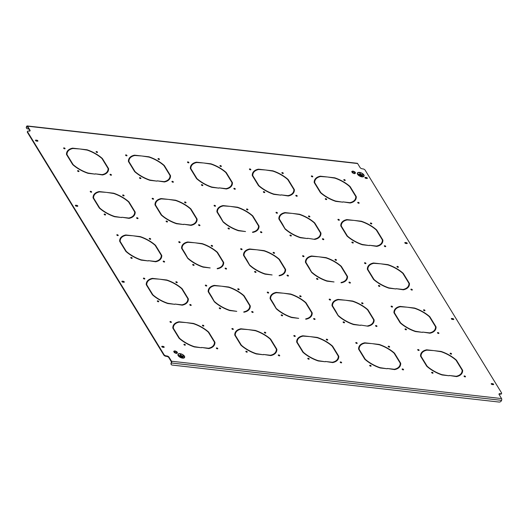 <?xml version="1.0" encoding="UTF-8"?>
<svg xmlns="http://www.w3.org/2000/svg" width="528" height="528" viewBox="0 0 528 528"><rect width="100%" height="100%" fill="white"/><g stroke="black" fill="none" stroke-linecap="round" stroke-linejoin="round"><path stroke-width="0.79" d="M246.952 208.976A0.779 0.37 25.3 0 0 246.53 209.108A0.779 0.37 25.3 0 0 246.774 209.59A0.779 0.37 25.3 0 0 247.526 209.913A0.779 0.37 25.3 0 0 247.949 209.781A0.779 0.37 25.3 0 0 247.705 209.299A0.779 0.37 25.3 0 0 246.952 208.976M247.672 209.913A0.779 0.37 25.3 0 0 246.748 209.411A0.779 0.37 25.3 0 0 246.602 209.405M260.885 231.719A0.779 0.37 25.3 0 0 260.462 231.851A0.779 0.37 25.3 0 0 260.707 232.333A0.779 0.37 25.3 0 0 261.452 232.657A0.779 0.37 25.3 0 0 261.875 232.525A0.779 0.37 25.3 0 0 261.631 232.043A0.779 0.37 25.3 0 0 260.885 231.719M261.604 232.657A0.779 0.37 25.3 0 0 260.68 232.155A0.779 0.37 25.3 0 0 260.528 232.148M228.433 228.05A0.779 0.37 25.3 0 0 228.01 228.182A0.779 0.37 25.3 0 0 228.261 228.664A0.779 0.37 25.3 0 0 229.007 228.98A0.779 0.37 25.3 0 0 229.429 228.848A0.779 0.37 25.3 0 0 229.185 228.373A0.779 0.37 25.3 0 0 228.433 228.05M229.152 228.987A0.779 0.37 25.3 0 0 228.228 228.485A0.779 0.37 25.3 0 0 228.083 228.479M241.091 248.708A0.779 0.37 25.3 0 0 240.669 248.84A0.779 0.37 25.3 0 0 240.913 249.322A0.779 0.37 25.3 0 0 241.659 249.645A0.779 0.37 25.3 0 0 242.081 249.513A0.779 0.37 25.3 0 0 241.837 249.031A0.779 0.37 25.3 0 0 241.091 248.708M241.811 249.645A0.779 0.37 25.3 0 0 240.887 249.143A0.779 0.37 25.3 0 0 240.735 249.137M273.537 252.384A0.779 0.37 25.3 0 0 273.115 252.516A0.779 0.37 25.3 0 0 273.359 252.991A0.779 0.37 25.3 0 0 274.111 253.315A0.779 0.37 25.3 0 0 274.534 253.183A0.779 0.37 25.3 0 0 274.289 252.701A0.779 0.37 25.3 0 0 273.537 252.384M274.256 253.321A0.779 0.37 25.3 0 0 273.332 252.82A0.779 0.37 25.3 0 0 273.187 252.813M287.47 275.128A0.779 0.37 25.3 0 0 287.047 275.26A0.779 0.37 25.3 0 0 287.291 275.735A0.779 0.37 25.3 0 0 288.037 276.058A0.779 0.37 25.3 0 0 288.46 275.926A0.779 0.37 25.3 0 0 288.215 275.444A0.779 0.37 25.3 0 0 287.47 275.128M288.189 276.065A0.779 0.37 25.3 0 0 287.265 275.563A0.779 0.37 25.3 0 0 287.113 275.557M255.017 271.451A0.779 0.37 25.3 0 0 254.602 271.583A0.779 0.37 25.3 0 0 254.846 272.065A0.779 0.37 25.3 0 0 255.592 272.389A0.779 0.37 25.3 0 0 256.014 272.257A0.779 0.37 25.3 0 0 255.77 271.775A0.779 0.37 25.3 0 0 255.017 271.451M255.737 272.389A0.779 0.37 25.3 0 0 254.813 271.887A0.779 0.37 25.3 0 0 254.668 271.88M267.676 292.116A0.779 0.37 25.3 0 0 267.254 292.248A0.779 0.37 25.3 0 0 267.498 292.723A0.779 0.37 25.3 0 0 268.244 293.047A0.779 0.37 25.3 0 0 268.666 292.915A0.779 0.37 25.3 0 0 268.422 292.433A0.779 0.37 25.3 0 0 267.676 292.116M268.396 293.053A0.779 0.37 25.3 0 0 267.472 292.552A0.779 0.37 25.3 0 0 267.32 292.545M187.922 161.905A0.779 0.37 25.3 0 0 187.499 162.037A0.779 0.37 25.3 0 0 187.744 162.512A0.779 0.37 25.3 0 0 188.489 162.835A0.779 0.37 25.3 0 0 188.912 162.703A0.779 0.37 25.3 0 0 188.668 162.221A0.779 0.37 25.3 0 0 187.922 161.905M188.641 162.842A0.779 0.37 25.3 0 0 187.711 162.334A0.779 0.37 25.3 0 0 187.565 162.334M246.266 351.252A0.779 0.37 25.3 0 0 245.843 351.384A0.779 0.37 25.3 0 0 246.088 351.866A0.779 0.37 25.3 0 0 246.833 352.189A0.779 0.37 25.3 0 0 247.256 352.057A0.779 0.37 25.3 0 0 247.012 351.575A0.779 0.37 25.3 0 0 246.266 351.252M246.985 352.189A0.779 0.37 25.3 0 0 246.061 351.688A0.779 0.37 25.3 0 0 245.909 351.681M278.711 354.928A0.779 0.37 25.3 0 0 278.289 355.06A0.779 0.37 25.3 0 0 278.533 355.535A0.779 0.37 25.3 0 0 279.286 355.859A0.779 0.37 25.3 0 0 279.708 355.727A0.779 0.37 25.3 0 0 279.464 355.245A0.779 0.37 25.3 0 0 278.711 354.928M279.431 355.865A0.779 0.37 25.3 0 0 278.507 355.364A0.779 0.37 25.3 0 0 278.362 355.357M264.785 332.185A0.779 0.37 25.3 0 0 264.363 332.317A0.779 0.37 25.3 0 0 264.607 332.792A0.779 0.37 25.3 0 0 265.353 333.115A0.779 0.37 25.3 0 0 265.775 332.983A0.779 0.37 25.3 0 0 265.531 332.501A0.779 0.37 25.3 0 0 264.785 332.185M265.505 333.122A0.779 0.37 25.3 0 0 264.574 332.614A0.779 0.37 25.3 0 0 264.429 332.614M220.367 165.574A0.779 0.37 25.3 0 0 219.945 165.706A0.779 0.37 25.3 0 0 220.189 166.188A0.779 0.37 25.3 0 0 220.942 166.505A0.779 0.37 25.3 0 0 221.364 166.373A0.779 0.37 25.3 0 0 221.12 165.898A0.779 0.37 25.3 0 0 220.367 165.574M221.087 166.511A0.779 0.37 25.3 0 0 220.163 166.01A0.779 0.37 25.3 0 0 220.018 166.003M234.3 188.318A0.779 0.37 25.3 0 0 233.878 188.45A0.779 0.37 25.3 0 0 234.122 188.932A0.779 0.37 25.3 0 0 234.868 189.248A0.779 0.37 25.3 0 0 235.29 189.116A0.779 0.37 25.3 0 0 235.046 188.641A0.779 0.37 25.3 0 0 234.3 188.318M235.019 189.255A0.779 0.37 25.3 0 0 234.095 188.753A0.779 0.37 25.3 0 0 233.944 188.747M201.848 184.648A0.779 0.37 25.3 0 0 201.425 184.78A0.779 0.37 25.3 0 0 201.67 185.255A0.779 0.37 25.3 0 0 202.422 185.579A0.779 0.37 25.3 0 0 202.844 185.447A0.779 0.37 25.3 0 0 202.6 184.965A0.779 0.37 25.3 0 0 201.848 184.648M202.567 185.585A0.779 0.37 25.3 0 0 201.643 185.077A0.779 0.37 25.3 0 0 201.498 185.077M214.507 205.306A0.779 0.37 25.3 0 0 214.084 205.438A0.779 0.37 25.3 0 0 214.328 205.92A0.779 0.37 25.3 0 0 215.074 206.237A0.779 0.37 25.3 0 0 215.497 206.105A0.779 0.37 25.3 0 0 215.252 205.63A0.779 0.37 25.3 0 0 214.507 205.306M215.226 206.243A0.779 0.37 25.3 0 0 214.295 205.742A0.779 0.37 25.3 0 0 214.15 205.735M282.295 172.583A0.779 0.37 25.3 0 0 281.873 172.715A0.779 0.37 25.3 0 0 282.117 173.191A0.779 0.37 25.3 0 0 282.863 173.514A0.779 0.37 25.3 0 0 283.285 173.382A0.779 0.37 25.3 0 0 283.041 172.9A0.779 0.37 25.3 0 0 282.295 172.583M283.015 173.521A0.779 0.37 25.3 0 0 282.091 173.019A0.779 0.37 25.3 0 0 281.939 173.012M296.228 195.327A0.779 0.37 25.3 0 0 295.805 195.459A0.779 0.37 25.3 0 0 296.05 195.934A0.779 0.37 25.3 0 0 296.795 196.258A0.779 0.37 25.3 0 0 297.218 196.126A0.779 0.37 25.3 0 0 296.974 195.644A0.779 0.37 25.3 0 0 296.228 195.327M296.947 196.264A0.779 0.37 25.3 0 0 296.017 195.763A0.779 0.37 25.3 0 0 295.871 195.756M263.776 191.651A0.779 0.37 25.3 0 0 263.353 191.783A0.779 0.37 25.3 0 0 263.597 192.265A0.779 0.37 25.3 0 0 264.35 192.588A0.779 0.37 25.3 0 0 264.766 192.456A0.779 0.37 25.3 0 0 264.521 191.974A0.779 0.37 25.3 0 0 263.776 191.651M264.495 192.588A0.779 0.37 25.3 0 0 263.571 192.086A0.779 0.37 25.3 0 0 263.419 192.086M276.428 212.315A0.779 0.37 25.3 0 0 276.012 212.447A0.779 0.37 25.3 0 0 276.256 212.923A0.779 0.37 25.3 0 0 277.002 213.246A0.779 0.37 25.3 0 0 277.424 213.114A0.779 0.37 25.3 0 0 277.18 212.632A0.779 0.37 25.3 0 0 276.428 212.315M277.147 213.253A0.779 0.37 25.3 0 0 276.223 212.751A0.779 0.37 25.3 0 0 276.078 212.744M308.88 215.985A0.779 0.37 25.3 0 0 308.458 216.117A0.779 0.37 25.3 0 0 308.702 216.599A0.779 0.37 25.3 0 0 309.454 216.916A0.779 0.37 25.3 0 0 309.87 216.784A0.779 0.37 25.3 0 0 309.626 216.308A0.779 0.37 25.3 0 0 308.88 215.985M309.599 216.922A0.779 0.37 25.3 0 0 308.675 216.421A0.779 0.37 25.3 0 0 308.524 216.414M322.813 238.729A0.779 0.37 25.3 0 0 322.39 238.861A0.779 0.37 25.3 0 0 322.634 239.342A0.779 0.37 25.3 0 0 323.38 239.666A0.779 0.37 25.3 0 0 323.803 239.527A0.779 0.37 25.3 0 0 323.558 239.052A0.779 0.37 25.3 0 0 322.813 238.729M323.532 239.666A0.779 0.37 25.3 0 0 322.601 239.164A0.779 0.37 25.3 0 0 322.456 239.158M290.36 235.059A0.779 0.37 25.3 0 0 289.938 235.191A0.779 0.37 25.3 0 0 290.182 235.666A0.779 0.37 25.3 0 0 290.935 235.99A0.779 0.37 25.3 0 0 291.35 235.858A0.779 0.37 25.3 0 0 291.106 235.376A0.779 0.37 25.3 0 0 290.36 235.059M291.08 235.996A0.779 0.37 25.3 0 0 290.156 235.495A0.779 0.37 25.3 0 0 290.004 235.488M303.013 255.717A0.779 0.37 25.3 0 0 302.597 255.849A0.779 0.37 25.3 0 0 302.841 256.331A0.779 0.37 25.3 0 0 303.587 256.648A0.779 0.37 25.3 0 0 304.009 256.516A0.779 0.37 25.3 0 0 303.765 256.04A0.779 0.37 25.3 0 0 303.013 255.717M303.739 256.654A0.779 0.37 25.3 0 0 302.808 256.153A0.779 0.37 25.3 0 0 302.663 256.146M300.122 295.786A0.779 0.37 25.3 0 0 299.699 295.918A0.779 0.37 25.3 0 0 299.944 296.399A0.779 0.37 25.3 0 0 300.696 296.716A0.779 0.37 25.3 0 0 301.118 296.584A0.779 0.37 25.3 0 0 300.874 296.109A0.779 0.37 25.3 0 0 300.122 295.786M300.841 296.723A0.779 0.37 25.3 0 0 299.917 296.221A0.779 0.37 25.3 0 0 299.772 296.215M314.054 318.529A0.779 0.37 25.3 0 0 313.632 318.661A0.779 0.37 25.3 0 0 313.876 319.143A0.779 0.37 25.3 0 0 314.629 319.46A0.779 0.37 25.3 0 0 315.044 319.328A0.779 0.37 25.3 0 0 314.8 318.853A0.779 0.37 25.3 0 0 314.054 318.529M314.774 319.466A0.779 0.37 25.3 0 0 313.85 318.965A0.779 0.37 25.3 0 0 313.698 318.958M281.602 314.86A0.779 0.37 25.3 0 0 281.186 314.992A0.779 0.37 25.3 0 0 281.431 315.467A0.779 0.37 25.3 0 0 282.176 315.79A0.779 0.37 25.3 0 0 282.599 315.658A0.779 0.37 25.3 0 0 282.355 315.176A0.779 0.37 25.3 0 0 281.602 314.86M282.322 315.797A0.779 0.37 25.3 0 0 281.398 315.295A0.779 0.37 25.3 0 0 281.252 315.289M294.261 335.518A0.779 0.37 25.3 0 0 293.839 335.65A0.779 0.37 25.3 0 0 294.083 336.131A0.779 0.37 25.3 0 0 294.829 336.448A0.779 0.37 25.3 0 0 295.251 336.316A0.779 0.37 25.3 0 0 295.007 335.841A0.779 0.37 25.3 0 0 294.261 335.518M294.98 336.455A0.779 0.37 25.3 0 0 294.056 335.953A0.779 0.37 25.3 0 0 293.905 335.947M249.843 168.907A0.779 0.37 25.3 0 0 249.427 169.039A0.779 0.37 25.3 0 0 249.671 169.521A0.779 0.37 25.3 0 0 250.417 169.844A0.779 0.37 25.3 0 0 250.84 169.712A0.779 0.37 25.3 0 0 250.595 169.231A0.779 0.37 25.3 0 0 249.843 168.907M250.562 169.844A0.779 0.37 25.3 0 0 249.638 169.343A0.779 0.37 25.3 0 0 249.493 169.336M308.187 358.261A0.779 0.37 25.3 0 0 307.771 358.393A0.779 0.37 25.3 0 0 308.015 358.875A0.779 0.37 25.3 0 0 308.761 359.192A0.779 0.37 25.3 0 0 309.184 359.06A0.779 0.37 25.3 0 0 308.939 358.585A0.779 0.37 25.3 0 0 308.187 358.261M308.913 359.198A0.779 0.37 25.3 0 0 307.982 358.697A0.779 0.37 25.3 0 0 307.837 358.69M340.639 361.931A0.779 0.37 25.3 0 0 340.217 362.063A0.779 0.37 25.3 0 0 340.461 362.545A0.779 0.37 25.3 0 0 341.213 362.868A0.779 0.37 25.3 0 0 341.629 362.736A0.779 0.37 25.3 0 0 341.385 362.254A0.779 0.37 25.3 0 0 340.639 361.931M341.359 362.875A0.779 0.37 25.3 0 0 340.435 362.366A0.779 0.37 25.3 0 0 340.283 362.366M326.707 339.187A0.779 0.37 25.3 0 0 326.284 339.319A0.779 0.37 25.3 0 0 326.528 339.801A0.779 0.37 25.3 0 0 327.281 340.124A0.779 0.37 25.3 0 0 327.703 339.992A0.779 0.37 25.3 0 0 327.459 339.511A0.779 0.37 25.3 0 0 326.707 339.187M327.426 340.131A0.779 0.37 25.3 0 0 326.502 339.623A0.779 0.37 25.3 0 0 326.357 339.623M176.273 281.767A0.779 0.37 25.3 0 0 175.85 281.906A0.779 0.37 25.3 0 0 176.095 282.381A0.779 0.37 25.3 0 0 176.84 282.704A0.779 0.37 25.3 0 0 177.263 282.572A0.779 0.37 25.3 0 0 177.019 282.091A0.779 0.37 25.3 0 0 176.273 281.767M176.992 282.711A0.779 0.37 25.3 0 0 176.068 282.203A0.779 0.37 25.3 0 0 175.916 282.203M190.199 304.511A0.779 0.37 25.3 0 0 189.783 304.649A0.779 0.37 25.3 0 0 190.027 305.125A0.779 0.37 25.3 0 0 190.773 305.448A0.779 0.37 25.3 0 0 191.195 305.316A0.779 0.37 25.3 0 0 190.951 304.834A0.779 0.37 25.3 0 0 190.199 304.511M190.925 305.455A0.779 0.37 25.3 0 0 189.994 304.946A0.779 0.37 25.3 0 0 189.849 304.946M157.753 300.841A0.779 0.37 25.3 0 0 157.331 300.973A0.779 0.37 25.3 0 0 157.575 301.455A0.779 0.37 25.3 0 0 158.321 301.772A0.779 0.37 25.3 0 0 158.743 301.64A0.779 0.37 25.3 0 0 158.499 301.165A0.779 0.37 25.3 0 0 157.753 300.841M158.473 301.778A0.779 0.37 25.3 0 0 157.549 301.277A0.779 0.37 25.3 0 0 157.397 301.27M170.405 321.499A0.779 0.37 25.3 0 0 169.983 321.631A0.779 0.37 25.3 0 0 170.227 322.113A0.779 0.37 25.3 0 0 170.98 322.436A0.779 0.37 25.3 0 0 171.402 322.304A0.779 0.37 25.3 0 0 171.158 321.823A0.779 0.37 25.3 0 0 170.405 321.499M171.125 322.443A0.779 0.37 25.3 0 0 170.201 321.935A0.779 0.37 25.3 0 0 170.056 321.935M125.994 154.895A0.779 0.37 25.3 0 0 125.572 155.027A0.779 0.37 25.3 0 0 125.816 155.503A0.779 0.37 25.3 0 0 126.562 155.826A0.779 0.37 25.3 0 0 126.984 155.694A0.779 0.37 25.3 0 0 126.74 155.212A0.779 0.37 25.3 0 0 125.994 154.895M126.713 155.833A0.779 0.37 25.3 0 0 125.789 155.331A0.779 0.37 25.3 0 0 125.638 155.324M184.338 344.243A0.779 0.37 25.3 0 0 183.916 344.381A0.779 0.37 25.3 0 0 184.16 344.857A0.779 0.37 25.3 0 0 184.912 345.18A0.779 0.37 25.3 0 0 185.328 345.048A0.779 0.37 25.3 0 0 185.084 344.566A0.779 0.37 25.3 0 0 184.338 344.243M185.057 345.187A0.779 0.37 25.3 0 0 184.133 344.678A0.779 0.37 25.3 0 0 183.982 344.678M216.784 347.919A0.779 0.37 25.3 0 0 216.368 348.051A0.779 0.37 25.3 0 0 216.612 348.533A0.779 0.37 25.3 0 0 217.358 348.85A0.779 0.37 25.3 0 0 217.78 348.718A0.779 0.37 25.3 0 0 217.536 348.242A0.779 0.37 25.3 0 0 216.784 347.919M217.51 348.856A0.779 0.37 25.3 0 0 216.579 348.355A0.779 0.37 25.3 0 0 216.434 348.348M202.858 325.175A0.779 0.37 25.3 0 0 202.435 325.307A0.779 0.37 25.3 0 0 202.679 325.789A0.779 0.37 25.3 0 0 203.425 326.106A0.779 0.37 25.3 0 0 203.848 325.974A0.779 0.37 25.3 0 0 203.603 325.492A0.779 0.37 25.3 0 0 202.858 325.175M203.577 326.113A0.779 0.37 25.3 0 0 202.653 325.611A0.779 0.37 25.3 0 0 202.501 325.604M123.103 194.964A0.779 0.37 25.3 0 0 122.681 195.096A0.779 0.37 25.3 0 0 122.925 195.571A0.779 0.37 25.3 0 0 123.671 195.895A0.779 0.37 25.3 0 0 124.093 195.763A0.779 0.37 25.3 0 0 123.849 195.281A0.779 0.37 25.3 0 0 123.103 194.964M123.823 195.901A0.779 0.37 25.3 0 0 122.899 195.4A0.779 0.37 25.3 0 0 122.747 195.393M137.029 217.708A0.779 0.37 25.3 0 0 136.613 217.84A0.779 0.37 25.3 0 0 136.858 218.315A0.779 0.37 25.3 0 0 137.603 218.638A0.779 0.37 25.3 0 0 138.026 218.506A0.779 0.37 25.3 0 0 137.782 218.024A0.779 0.37 25.3 0 0 137.029 217.708M137.749 218.645A0.779 0.37 25.3 0 0 136.825 218.143A0.779 0.37 25.3 0 0 136.679 218.137M104.584 214.031A0.779 0.37 25.3 0 0 104.161 214.163A0.779 0.37 25.3 0 0 104.405 214.645A0.779 0.37 25.3 0 0 105.151 214.969A0.779 0.37 25.3 0 0 105.574 214.837A0.779 0.37 25.3 0 0 105.329 214.355A0.779 0.37 25.3 0 0 104.584 214.031M105.303 214.969A0.779 0.37 25.3 0 0 104.379 214.467A0.779 0.37 25.3 0 0 104.227 214.46M117.236 234.696A0.779 0.37 25.3 0 0 116.813 234.828A0.779 0.37 25.3 0 0 117.058 235.303A0.779 0.37 25.3 0 0 117.81 235.627A0.779 0.37 25.3 0 0 118.232 235.495A0.779 0.37 25.3 0 0 117.988 235.013A0.779 0.37 25.3 0 0 117.236 234.696M117.955 235.633A0.779 0.37 25.3 0 0 117.031 235.132A0.779 0.37 25.3 0 0 116.886 235.125M149.688 238.366A0.779 0.37 25.3 0 0 149.266 238.498A0.779 0.37 25.3 0 0 149.51 238.979A0.779 0.37 25.3 0 0 150.256 239.296A0.779 0.37 25.3 0 0 150.678 239.164A0.779 0.37 25.3 0 0 150.434 238.689A0.779 0.37 25.3 0 0 149.688 238.366M150.407 239.303A0.779 0.37 25.3 0 0 149.483 238.801A0.779 0.37 25.3 0 0 149.332 238.795M163.614 261.109A0.779 0.37 25.3 0 0 163.198 261.241A0.779 0.37 25.3 0 0 163.442 261.723A0.779 0.37 25.3 0 0 164.188 262.04A0.779 0.37 25.3 0 0 164.611 261.908A0.779 0.37 25.3 0 0 164.366 261.433A0.779 0.37 25.3 0 0 163.614 261.109M164.34 262.046A0.779 0.37 25.3 0 0 163.409 261.545A0.779 0.37 25.3 0 0 163.264 261.538M131.168 257.44A0.779 0.37 25.3 0 0 130.746 257.572A0.779 0.37 25.3 0 0 130.99 258.047A0.779 0.37 25.3 0 0 131.736 258.37A0.779 0.37 25.3 0 0 132.158 258.238A0.779 0.37 25.3 0 0 131.914 257.756A0.779 0.37 25.3 0 0 131.168 257.44M131.888 258.377A0.779 0.37 25.3 0 0 130.964 257.875A0.779 0.37 25.3 0 0 130.812 257.869M143.821 278.098A0.779 0.37 25.3 0 0 143.398 278.23A0.779 0.37 25.3 0 0 143.642 278.711A0.779 0.37 25.3 0 0 144.395 279.028A0.779 0.37 25.3 0 0 144.817 278.896A0.779 0.37 25.3 0 0 144.573 278.421A0.779 0.37 25.3 0 0 143.821 278.098M144.54 279.035A0.779 0.37 25.3 0 0 143.616 278.533A0.779 0.37 25.3 0 0 143.471 278.527M211.609 245.375A0.779 0.37 25.3 0 0 211.193 245.507A0.779 0.37 25.3 0 0 211.438 245.989A0.779 0.37 25.3 0 0 212.183 246.305A0.779 0.37 25.3 0 0 212.606 246.173A0.779 0.37 25.3 0 0 212.362 245.698A0.779 0.37 25.3 0 0 211.609 245.375M212.335 246.312A0.779 0.37 25.3 0 0 211.405 245.81A0.779 0.37 25.3 0 0 211.259 245.804M225.542 268.118A0.779 0.37 25.3 0 0 225.119 268.25A0.779 0.37 25.3 0 0 225.364 268.732A0.779 0.37 25.3 0 0 226.116 269.049A0.779 0.37 25.3 0 0 226.538 268.917A0.779 0.37 25.3 0 0 226.294 268.442A0.779 0.37 25.3 0 0 225.542 268.118M226.261 269.056A0.779 0.37 25.3 0 0 225.337 268.554A0.779 0.37 25.3 0 0 225.192 268.547M193.096 264.449A0.779 0.37 25.3 0 0 192.674 264.581A0.779 0.37 25.3 0 0 192.918 265.056A0.779 0.37 25.3 0 0 193.664 265.379A0.779 0.37 25.3 0 0 194.086 265.247A0.779 0.37 25.3 0 0 193.842 264.766A0.779 0.37 25.3 0 0 193.096 264.449M193.816 265.386A0.779 0.37 25.3 0 0 192.885 264.878A0.779 0.37 25.3 0 0 192.74 264.878M205.748 285.107A0.779 0.37 25.3 0 0 205.326 285.239A0.779 0.37 25.3 0 0 205.57 285.721A0.779 0.37 25.3 0 0 206.323 286.037A0.779 0.37 25.3 0 0 206.738 285.905A0.779 0.37 25.3 0 0 206.494 285.43A0.779 0.37 25.3 0 0 205.748 285.107M206.468 286.044A0.779 0.37 25.3 0 0 205.544 285.542A0.779 0.37 25.3 0 0 205.392 285.536M238.201 288.776A0.779 0.37 25.3 0 0 237.778 288.908A0.779 0.37 25.3 0 0 238.022 289.39A0.779 0.37 25.3 0 0 238.768 289.714A0.779 0.37 25.3 0 0 239.191 289.582A0.779 0.37 25.3 0 0 238.946 289.1A0.779 0.37 25.3 0 0 238.201 288.776M238.92 289.714A0.779 0.37 25.3 0 0 237.989 289.212A0.779 0.37 25.3 0 0 237.844 289.205M252.127 311.52A0.779 0.37 25.3 0 0 251.704 311.652A0.779 0.37 25.3 0 0 251.948 312.134A0.779 0.37 25.3 0 0 252.701 312.457A0.779 0.37 25.3 0 0 253.123 312.325A0.779 0.37 25.3 0 0 252.879 311.843A0.779 0.37 25.3 0 0 252.127 311.52M252.846 312.457A0.779 0.37 25.3 0 0 251.922 311.956A0.779 0.37 25.3 0 0 251.777 311.949M219.681 307.85A0.779 0.37 25.3 0 0 219.259 307.982A0.779 0.37 25.3 0 0 219.503 308.464A0.779 0.37 25.3 0 0 220.249 308.781A0.779 0.37 25.3 0 0 220.671 308.649A0.779 0.37 25.3 0 0 220.427 308.174A0.779 0.37 25.3 0 0 219.681 307.85M220.4 308.788A0.779 0.37 25.3 0 0 219.476 308.286A0.779 0.37 25.3 0 0 219.325 308.279M232.333 328.508A0.779 0.37 25.3 0 0 231.911 328.64A0.779 0.37 25.3 0 0 232.155 329.122A0.779 0.37 25.3 0 0 232.907 329.446A0.779 0.37 25.3 0 0 233.323 329.314A0.779 0.37 25.3 0 0 233.079 328.832A0.779 0.37 25.3 0 0 232.333 328.508M233.053 329.446A0.779 0.37 25.3 0 0 232.129 328.944A0.779 0.37 25.3 0 0 231.977 328.937M158.44 158.565A0.779 0.37 25.3 0 0 158.024 158.697A0.779 0.37 25.3 0 0 158.268 159.179A0.779 0.37 25.3 0 0 159.014 159.502A0.779 0.37 25.3 0 0 159.436 159.364A0.779 0.37 25.3 0 0 159.192 158.888A0.779 0.37 25.3 0 0 158.44 158.565M159.166 159.502A0.779 0.37 25.3 0 0 158.235 159.001A0.779 0.37 25.3 0 0 158.09 158.994M172.372 181.309A0.779 0.37 25.3 0 0 171.95 181.441A0.779 0.37 25.3 0 0 172.194 181.922A0.779 0.37 25.3 0 0 172.946 182.246A0.779 0.37 25.3 0 0 173.369 182.107A0.779 0.37 25.3 0 0 173.118 181.632A0.779 0.37 25.3 0 0 172.372 181.309M173.092 182.246A0.779 0.37 25.3 0 0 172.168 181.744A0.779 0.37 25.3 0 0 172.016 181.738M139.927 177.639A0.779 0.37 25.3 0 0 139.504 177.771A0.779 0.37 25.3 0 0 139.748 178.246A0.779 0.37 25.3 0 0 140.494 178.57A0.779 0.37 25.3 0 0 140.917 178.438A0.779 0.37 25.3 0 0 140.672 177.956A0.779 0.37 25.3 0 0 139.927 177.639M140.646 178.576A0.779 0.37 25.3 0 0 139.715 178.075A0.779 0.37 25.3 0 0 139.57 178.068M152.579 198.297A0.779 0.37 25.3 0 0 152.156 198.429A0.779 0.37 25.3 0 0 152.401 198.911A0.779 0.37 25.3 0 0 153.146 199.234A0.779 0.37 25.3 0 0 153.569 199.096A0.779 0.37 25.3 0 0 153.325 198.62A0.779 0.37 25.3 0 0 152.579 198.297M153.298 199.234A0.779 0.37 25.3 0 0 152.374 198.733A0.779 0.37 25.3 0 0 152.222 198.726M185.024 201.967A0.779 0.37 25.3 0 0 184.609 202.105A0.779 0.37 25.3 0 0 184.853 202.58A0.779 0.37 25.3 0 0 185.599 202.904A0.779 0.37 25.3 0 0 186.021 202.772A0.779 0.37 25.3 0 0 185.777 202.29A0.779 0.37 25.3 0 0 185.024 201.967M185.75 202.91A0.779 0.37 25.3 0 0 184.82 202.402A0.779 0.37 25.3 0 0 184.675 202.402M198.957 224.717A0.779 0.37 25.3 0 0 198.535 224.849A0.779 0.37 25.3 0 0 198.779 225.324A0.779 0.37 25.3 0 0 199.531 225.647A0.779 0.37 25.3 0 0 199.954 225.515A0.779 0.37 25.3 0 0 199.709 225.034A0.779 0.37 25.3 0 0 198.957 224.717M199.676 225.654A0.779 0.37 25.3 0 0 198.752 225.146A0.779 0.37 25.3 0 0 198.601 225.146M166.511 221.041A0.779 0.37 25.3 0 0 166.089 221.173A0.779 0.37 25.3 0 0 166.333 221.654A0.779 0.37 25.3 0 0 167.079 221.978A0.779 0.37 25.3 0 0 167.501 221.839A0.779 0.37 25.3 0 0 167.257 221.364A0.779 0.37 25.3 0 0 166.511 221.041M167.231 221.978A0.779 0.37 25.3 0 0 166.3 221.476A0.779 0.37 25.3 0 0 166.155 221.47M179.164 241.699A0.779 0.37 25.3 0 0 178.741 241.837A0.779 0.37 25.3 0 0 178.985 242.312A0.779 0.37 25.3 0 0 179.738 242.636A0.779 0.37 25.3 0 0 180.154 242.504A0.779 0.37 25.3 0 0 179.909 242.022A0.779 0.37 25.3 0 0 179.164 241.699M179.883 242.642A0.779 0.37 25.3 0 0 178.959 242.134A0.779 0.37 25.3 0 0 178.807 242.134M391.525 306.128A0.779 0.37 25.3 0 0 391.103 306.26A0.779 0.37 25.3 0 0 391.347 306.742A0.779 0.37 25.3 0 0 392.099 307.065A0.779 0.37 25.3 0 0 392.522 306.933A0.779 0.37 25.3 0 0 392.278 306.451A0.779 0.37 25.3 0 0 391.525 306.128M392.245 307.065A0.779 0.37 25.3 0 0 391.321 306.563A0.779 0.37 25.3 0 0 391.175 306.557M378.873 285.47A0.779 0.37 25.3 0 0 378.451 285.602A0.779 0.37 25.3 0 0 378.695 286.084A0.779 0.37 25.3 0 0 379.441 286.4A0.779 0.37 25.3 0 0 379.863 286.268A0.779 0.37 25.3 0 0 379.619 285.793A0.779 0.37 25.3 0 0 378.873 285.47M379.592 286.407A0.779 0.37 25.3 0 0 378.668 285.905A0.779 0.37 25.3 0 0 378.517 285.899M411.319 289.139A0.779 0.37 25.3 0 0 410.903 289.271A0.779 0.37 25.3 0 0 411.147 289.753A0.779 0.37 25.3 0 0 411.893 290.077A0.779 0.37 25.3 0 0 412.315 289.945A0.779 0.37 25.3 0 0 412.071 289.463A0.779 0.37 25.3 0 0 411.319 289.139M412.038 290.077A0.779 0.37 25.3 0 0 411.114 289.575A0.779 0.37 25.3 0 0 410.969 289.568M397.393 266.396A0.779 0.37 25.3 0 0 396.97 266.528A0.779 0.37 25.3 0 0 397.214 267.01A0.779 0.37 25.3 0 0 397.96 267.333A0.779 0.37 25.3 0 0 398.383 267.201A0.779 0.37 25.3 0 0 398.138 266.719A0.779 0.37 25.3 0 0 397.393 266.396M398.112 267.333A0.779 0.37 25.3 0 0 397.188 266.831A0.779 0.37 25.3 0 0 397.036 266.825M364.94 262.726A0.779 0.37 25.3 0 0 364.518 262.858A0.779 0.37 25.3 0 0 364.762 263.34A0.779 0.37 25.3 0 0 365.515 263.657A0.779 0.37 25.3 0 0 365.937 263.525A0.779 0.37 25.3 0 0 365.693 263.05A0.779 0.37 25.3 0 0 364.94 262.726M365.66 263.663A0.779 0.37 25.3 0 0 364.736 263.162A0.779 0.37 25.3 0 0 364.584 263.155M352.288 242.068A0.779 0.37 25.3 0 0 351.866 242.2A0.779 0.37 25.3 0 0 352.11 242.675A0.779 0.37 25.3 0 0 352.856 242.999A0.779 0.37 25.3 0 0 353.278 242.867A0.779 0.37 25.3 0 0 353.034 242.385A0.779 0.37 25.3 0 0 352.288 242.068M353.008 243.005A0.779 0.37 25.3 0 0 352.084 242.497A0.779 0.37 25.3 0 0 351.932 242.497M384.734 245.738A0.779 0.37 25.3 0 0 384.318 245.87A0.779 0.37 25.3 0 0 384.562 246.352A0.779 0.37 25.3 0 0 385.308 246.668A0.779 0.37 25.3 0 0 385.73 246.536A0.779 0.37 25.3 0 0 385.486 246.061A0.779 0.37 25.3 0 0 384.734 245.738M385.453 246.675A0.779 0.37 25.3 0 0 384.529 246.173A0.779 0.37 25.3 0 0 384.384 246.167M370.808 222.994A0.779 0.37 25.3 0 0 370.385 223.126A0.779 0.37 25.3 0 0 370.63 223.608A0.779 0.37 25.3 0 0 371.375 223.925A0.779 0.37 25.3 0 0 371.798 223.793A0.779 0.37 25.3 0 0 371.554 223.318A0.779 0.37 25.3 0 0 370.808 222.994M371.527 223.931A0.779 0.37 25.3 0 0 370.603 223.43A0.779 0.37 25.3 0 0 370.451 223.423M432.043 372.28A0.779 0.37 25.3 0 0 431.62 372.412A0.779 0.37 25.3 0 0 431.864 372.887A0.779 0.37 25.3 0 0 432.61 373.21A0.779 0.37 25.3 0 0 433.033 373.078A0.779 0.37 25.3 0 0 432.788 372.596A0.779 0.37 25.3 0 0 432.043 372.28M432.762 373.217A0.779 0.37 25.3 0 0 431.838 372.715A0.779 0.37 25.3 0 0 431.686 372.709M464.488 375.949A0.779 0.37 25.3 0 0 464.072 376.081A0.779 0.37 25.3 0 0 464.317 376.563A0.779 0.37 25.3 0 0 465.062 376.88A0.779 0.37 25.3 0 0 465.485 376.748A0.779 0.37 25.3 0 0 465.241 376.273A0.779 0.37 25.3 0 0 464.488 375.949M465.214 376.886A0.779 0.37 25.3 0 0 464.284 376.385A0.779 0.37 25.3 0 0 464.138 376.378M450.562 353.206A0.779 0.37 25.3 0 0 450.14 353.338A0.779 0.37 25.3 0 0 450.384 353.819A0.779 0.37 25.3 0 0 451.13 354.136A0.779 0.37 25.3 0 0 451.552 354.004A0.779 0.37 25.3 0 0 451.308 353.529A0.779 0.37 25.3 0 0 450.562 353.206M451.282 354.143A0.779 0.37 25.3 0 0 450.358 353.641A0.779 0.37 25.3 0 0 450.206 353.635M418.11 349.536A0.779 0.37 25.3 0 0 417.688 349.668A0.779 0.37 25.3 0 0 417.932 350.143A0.779 0.37 25.3 0 0 418.684 350.467A0.779 0.37 25.3 0 0 419.107 350.335A0.779 0.37 25.3 0 0 418.862 349.853A0.779 0.37 25.3 0 0 418.11 349.536M418.829 350.473A0.779 0.37 25.3 0 0 417.905 349.965A0.779 0.37 25.3 0 0 417.76 349.965M405.458 328.871A0.779 0.37 25.3 0 0 405.035 329.003A0.779 0.37 25.3 0 0 405.28 329.485A0.779 0.37 25.3 0 0 406.025 329.809A0.779 0.37 25.3 0 0 406.448 329.677A0.779 0.37 25.3 0 0 406.204 329.195A0.779 0.37 25.3 0 0 405.458 328.871M406.177 329.809A0.779 0.37 25.3 0 0 405.253 329.307A0.779 0.37 25.3 0 0 405.101 329.3M437.903 332.548A0.779 0.37 25.3 0 0 437.488 332.68A0.779 0.37 25.3 0 0 437.732 333.155A0.779 0.37 25.3 0 0 438.478 333.478A0.779 0.37 25.3 0 0 438.9 333.346A0.779 0.37 25.3 0 0 438.656 332.864A0.779 0.37 25.3 0 0 437.903 332.548M438.629 333.485A0.779 0.37 25.3 0 0 437.699 332.983A0.779 0.37 25.3 0 0 437.554 332.977M423.977 309.804A0.779 0.37 25.3 0 0 423.555 309.936A0.779 0.37 25.3 0 0 423.799 310.411A0.779 0.37 25.3 0 0 424.545 310.735A0.779 0.37 25.3 0 0 424.967 310.603A0.779 0.37 25.3 0 0 424.723 310.121A0.779 0.37 25.3 0 0 423.977 309.804M424.697 310.741A0.779 0.37 25.3 0 0 423.773 310.24A0.779 0.37 25.3 0 0 423.621 310.233M356.182 342.527A0.779 0.37 25.3 0 0 355.766 342.659A0.779 0.37 25.3 0 0 356.011 343.141A0.779 0.37 25.3 0 0 356.756 343.457A0.779 0.37 25.3 0 0 357.179 343.325A0.779 0.37 25.3 0 0 356.935 342.85A0.779 0.37 25.3 0 0 356.182 342.527M356.908 343.464A0.779 0.37 25.3 0 0 355.978 342.962A0.779 0.37 25.3 0 0 355.832 342.956M343.53 321.862A0.779 0.37 25.3 0 0 343.108 322.001A0.779 0.37 25.3 0 0 343.352 322.476A0.779 0.37 25.3 0 0 344.104 322.799A0.779 0.37 25.3 0 0 344.527 322.667A0.779 0.37 25.3 0 0 344.282 322.186A0.779 0.37 25.3 0 0 343.53 321.862M344.249 322.806A0.779 0.37 25.3 0 0 343.325 322.298A0.779 0.37 25.3 0 0 343.174 322.298M375.982 325.538A0.779 0.37 25.3 0 0 375.56 325.67A0.779 0.37 25.3 0 0 375.804 326.152A0.779 0.37 25.3 0 0 376.55 326.469A0.779 0.37 25.3 0 0 376.972 326.337A0.779 0.37 25.3 0 0 376.728 325.862A0.779 0.37 25.3 0 0 375.982 325.538M376.702 326.476A0.779 0.37 25.3 0 0 375.778 325.974A0.779 0.37 25.3 0 0 375.626 325.967M362.05 302.795A0.779 0.37 25.3 0 0 361.627 302.927A0.779 0.37 25.3 0 0 361.871 303.409A0.779 0.37 25.3 0 0 362.624 303.725A0.779 0.37 25.3 0 0 363.04 303.593A0.779 0.37 25.3 0 0 362.795 303.118A0.779 0.37 25.3 0 0 362.05 302.795M362.769 303.732A0.779 0.37 25.3 0 0 361.845 303.23A0.779 0.37 25.3 0 0 361.693 303.224M329.597 299.119A0.779 0.37 25.3 0 0 329.182 299.257A0.779 0.37 25.3 0 0 329.426 299.732A0.779 0.37 25.3 0 0 330.172 300.056A0.779 0.37 25.3 0 0 330.594 299.924A0.779 0.37 25.3 0 0 330.35 299.442A0.779 0.37 25.3 0 0 329.597 299.119M330.323 300.062A0.779 0.37 25.3 0 0 329.393 299.554A0.779 0.37 25.3 0 0 329.248 299.554M316.945 278.461A0.779 0.37 25.3 0 0 316.523 278.593A0.779 0.37 25.3 0 0 316.767 279.074A0.779 0.37 25.3 0 0 317.519 279.391A0.779 0.37 25.3 0 0 317.942 279.259A0.779 0.37 25.3 0 0 317.691 278.784A0.779 0.37 25.3 0 0 316.945 278.461M317.665 279.398A0.779 0.37 25.3 0 0 316.741 278.896A0.779 0.37 25.3 0 0 316.589 278.89M349.397 282.13A0.779 0.37 25.3 0 0 348.975 282.269A0.779 0.37 25.3 0 0 349.219 282.744A0.779 0.37 25.3 0 0 349.965 283.067A0.779 0.37 25.3 0 0 350.387 282.935A0.779 0.37 25.3 0 0 350.143 282.454A0.779 0.37 25.3 0 0 349.397 282.13M350.117 283.074A0.779 0.37 25.3 0 0 349.193 282.566A0.779 0.37 25.3 0 0 349.041 282.566M335.465 259.387A0.779 0.37 25.3 0 0 335.042 259.525A0.779 0.37 25.3 0 0 335.287 260A0.779 0.37 25.3 0 0 336.039 260.324A0.779 0.37 25.3 0 0 336.455 260.192A0.779 0.37 25.3 0 0 336.211 259.71A0.779 0.37 25.3 0 0 335.465 259.387M336.184 260.33A0.779 0.37 25.3 0 0 335.26 259.822A0.779 0.37 25.3 0 0 335.108 259.822M338.356 219.325A0.779 0.37 25.3 0 0 337.933 219.457A0.779 0.37 25.3 0 0 338.177 219.932A0.779 0.37 25.3 0 0 338.93 220.255A0.779 0.37 25.3 0 0 339.352 220.123A0.779 0.37 25.3 0 0 339.101 219.641A0.779 0.37 25.3 0 0 338.356 219.325M339.075 220.262A0.779 0.37 25.3 0 0 338.151 219.754A0.779 0.37 25.3 0 0 337.999 219.754M325.703 198.66A0.779 0.37 25.3 0 0 325.281 198.792A0.779 0.37 25.3 0 0 325.525 199.274A0.779 0.37 25.3 0 0 326.271 199.597A0.779 0.37 25.3 0 0 326.693 199.459A0.779 0.37 25.3 0 0 326.449 198.983A0.779 0.37 25.3 0 0 325.703 198.66M326.423 199.597A0.779 0.37 25.3 0 0 325.499 199.096A0.779 0.37 25.3 0 0 325.347 199.089M358.149 202.336A0.779 0.37 25.3 0 0 357.727 202.468A0.779 0.37 25.3 0 0 357.977 202.943A0.779 0.37 25.3 0 0 358.723 203.267A0.779 0.37 25.3 0 0 359.146 203.135A0.779 0.37 25.3 0 0 358.901 202.653A0.779 0.37 25.3 0 0 358.149 202.336M358.868 203.273A0.779 0.37 25.3 0 0 357.944 202.765A0.779 0.37 25.3 0 0 357.799 202.765M344.223 179.593A0.779 0.37 25.3 0 0 343.801 179.725A0.779 0.37 25.3 0 0 344.045 180.2A0.779 0.37 25.3 0 0 344.791 180.523A0.779 0.37 25.3 0 0 345.213 180.391A0.779 0.37 25.3 0 0 344.969 179.909A0.779 0.37 25.3 0 0 344.223 179.593M344.942 180.53A0.779 0.37 25.3 0 0 344.012 180.022A0.779 0.37 25.3 0 0 343.867 180.022M388.634 346.196A0.779 0.37 25.3 0 0 388.212 346.328A0.779 0.37 25.3 0 0 388.456 346.81A0.779 0.37 25.3 0 0 389.209 347.134A0.779 0.37 25.3 0 0 389.624 347.002A0.779 0.37 25.3 0 0 389.38 346.52A0.779 0.37 25.3 0 0 388.634 346.196M389.354 347.134A0.779 0.37 25.3 0 0 388.43 346.632A0.779 0.37 25.3 0 0 388.278 346.625M402.567 368.94A0.779 0.37 25.3 0 0 402.145 369.072A0.779 0.37 25.3 0 0 402.389 369.554A0.779 0.37 25.3 0 0 403.135 369.877A0.779 0.37 25.3 0 0 403.557 369.745A0.779 0.37 25.3 0 0 403.313 369.263A0.779 0.37 25.3 0 0 402.567 368.94M403.286 369.877A0.779 0.37 25.3 0 0 402.362 369.376A0.779 0.37 25.3 0 0 402.211 369.369M370.115 365.27A0.779 0.37 25.3 0 0 369.692 365.402A0.779 0.37 25.3 0 0 369.937 365.884A0.779 0.37 25.3 0 0 370.689 366.201A0.779 0.37 25.3 0 0 371.111 366.069A0.779 0.37 25.3 0 0 370.867 365.594A0.779 0.37 25.3 0 0 370.115 365.27M370.834 366.208A0.779 0.37 25.3 0 0 369.91 365.706A0.779 0.37 25.3 0 0 369.765 365.699M311.771 175.916A0.779 0.37 25.3 0 0 311.348 176.048A0.779 0.37 25.3 0 0 311.593 176.53A0.779 0.37 25.3 0 0 312.345 176.854A0.779 0.37 25.3 0 0 312.761 176.715A0.779 0.37 25.3 0 0 312.517 176.24A0.779 0.37 25.3 0 0 311.771 175.916M312.49 176.854A0.779 0.37 25.3 0 0 311.566 176.352A0.779 0.37 25.3 0 0 311.414 176.345M90.651 191.288A0.779 0.37 25.3 0 0 90.229 191.42A0.779 0.37 25.3 0 0 90.473 191.902A0.779 0.37 25.3 0 0 91.225 192.225A0.779 0.37 25.3 0 0 91.648 192.093A0.779 0.37 25.3 0 0 91.403 191.611A0.779 0.37 25.3 0 0 90.651 191.288M91.37 192.225A0.779 0.37 25.3 0 0 90.446 191.723A0.779 0.37 25.3 0 0 90.301 191.717M77.999 170.63A0.779 0.37 25.3 0 0 77.576 170.762A0.779 0.37 25.3 0 0 77.821 171.244A0.779 0.37 25.3 0 0 78.566 171.56A0.779 0.37 25.3 0 0 78.989 171.428A0.779 0.37 25.3 0 0 78.745 170.953A0.779 0.37 25.3 0 0 77.999 170.63M78.718 171.567A0.779 0.37 25.3 0 0 77.794 171.065A0.779 0.37 25.3 0 0 77.642 171.059M110.444 174.299A0.779 0.37 25.3 0 0 110.029 174.431A0.779 0.37 25.3 0 0 110.273 174.913A0.779 0.37 25.3 0 0 111.019 175.237A0.779 0.37 25.3 0 0 111.441 175.105A0.779 0.37 25.3 0 0 111.197 174.623A0.779 0.37 25.3 0 0 110.444 174.299M111.164 175.237A0.779 0.37 25.3 0 0 110.24 174.735A0.779 0.37 25.3 0 0 110.095 174.735M96.518 151.556A0.779 0.37 25.3 0 0 96.096 151.688A0.779 0.37 25.3 0 0 96.34 152.17A0.779 0.37 25.3 0 0 97.086 152.493A0.779 0.37 25.3 0 0 97.508 152.361A0.779 0.37 25.3 0 0 97.264 151.879A0.779 0.37 25.3 0 0 96.518 151.556M97.238 152.493A0.779 0.37 25.3 0 0 96.314 151.991A0.779 0.37 25.3 0 0 96.162 151.985M64.066 147.886A0.779 0.37 25.3 0 0 63.644 148.018A0.779 0.37 25.3 0 0 63.888 148.5A0.779 0.37 25.3 0 0 64.64 148.817A0.779 0.37 25.3 0 0 65.063 148.685A0.779 0.37 25.3 0 0 64.812 148.21A0.779 0.37 25.3 0 0 64.066 147.886M64.786 148.823A0.779 0.37 25.3 0 0 63.862 148.322A0.779 0.37 25.3 0 0 63.71 148.315M237.785 340.045L238.247 340.098L235.257 335.214A22.189 10.487 25.3 0 1 235.752 332.699A22.189 10.487 25.3 0 1 241.177 329.116L247.942 329.578L240.887 328.779A22.73 10.745 25.3 0 0 235.257 332.468A22.73 10.745 25.3 0 0 234.755 335.102L237.785 340.045M248.252 329.617L255.42 330.726A22.189 10.487 25.3 0 1 270.244 339.174L273.233 344.058L273.702 344.111L270.673 339.161A22.73 10.745 25.3 0 0 255.308 330.416L248.252 329.617M131.446 166.426L131.908 166.478L128.918 161.601A22.189 10.487 25.3 0 1 129.406 159.086A22.189 10.487 25.3 0 1 134.838 155.503L141.603 155.965L134.548 155.166A22.73 10.745 25.3 0 0 128.918 158.855A22.73 10.745 25.3 0 0 128.416 161.482L131.446 166.426M141.913 155.998L149.081 157.113A22.189 10.487 25.3 0 1 163.904 165.554L166.894 170.438L167.363 170.491L164.333 165.548A22.73 10.745 25.3 0 0 148.969 156.796L141.913 155.998M299.713 347.054L300.175 347.107L297.185 342.223A22.189 10.487 25.3 0 1 297.673 339.709A22.189 10.487 25.3 0 1 303.105 336.125L309.87 336.587L302.815 335.788A22.73 10.745 25.3 0 0 297.185 339.478A22.73 10.745 25.3 0 0 296.683 342.104L299.713 347.054M310.18 336.62L317.341 337.735A22.189 10.487 25.3 0 1 332.171 346.183L335.161 351.061L335.63 351.113L332.6 346.17A22.73 10.745 25.3 0 0 317.236 337.418L310.18 336.62M193.367 173.435L193.835 173.488L190.846 168.604A22.189 10.487 25.3 0 1 191.334 166.096A22.189 10.487 25.3 0 1 196.766 162.512L203.531 162.974L196.475 162.175A22.73 10.745 25.3 0 0 190.839 165.858A22.73 10.745 25.3 0 0 190.344 168.491L193.367 173.435M203.841 163.007L211.002 164.122A22.189 10.487 25.3 0 1 225.832 172.564L228.822 177.448L229.284 177.5L226.261 172.557A22.73 10.745 25.3 0 0 210.896 163.805L203.841 163.007M122.687 246.226L123.149 246.279L120.16 241.402A22.189 10.487 25.3 0 1 120.655 238.887A22.189 10.487 25.3 0 1 126.08 235.303L132.851 235.765L125.796 234.967A22.73 10.745 25.3 0 0 120.16 238.656A22.73 10.745 25.3 0 0 119.658 241.283L122.687 246.226M133.155 235.798L140.323 236.914A22.189 10.487 25.3 0 1 155.153 245.355L158.143 250.239L158.605 250.292L155.575 245.348A22.73 10.745 25.3 0 0 140.21 236.597L133.155 235.798M96.103 202.825L96.565 202.877L93.575 197.993A22.189 10.487 25.3 0 1 94.07 195.485A22.189 10.487 25.3 0 1 99.495 191.895L106.26 192.357L99.205 191.558A22.73 10.745 25.3 0 0 93.575 195.248A22.73 10.745 25.3 0 0 93.073 197.881L96.103 202.825M106.57 192.397L113.738 193.505A22.189 10.487 25.3 0 1 128.568 201.953L131.558 206.837L132.02 206.89L128.99 201.94A22.73 10.745 25.3 0 0 113.626 193.195L106.57 192.397M175.857 333.036L176.319 333.089L173.329 328.205A22.189 10.487 25.3 0 1 173.824 325.697A22.189 10.487 25.3 0 1 179.249 322.106L186.021 322.575L178.966 321.776A22.73 10.745 25.3 0 0 173.329 325.459A22.73 10.745 25.3 0 0 172.828 328.093L175.857 333.036M186.325 322.608L193.492 323.723A22.189 10.487 25.3 0 1 208.322 332.165L211.312 337.049L211.774 337.102L208.745 332.158A22.73 10.745 25.3 0 0 193.38 323.407L186.325 322.608M149.272 289.634L149.734 289.687L146.744 284.803A22.189 10.487 25.3 0 1 147.239 282.289A22.189 10.487 25.3 0 1 152.665 278.705L159.436 279.167L152.381 278.368A22.73 10.745 25.3 0 0 146.744 282.058A22.73 10.745 25.3 0 0 146.243 284.684L149.272 289.634M159.74 279.2L166.907 280.315A22.189 10.487 25.3 0 1 181.738 288.763L184.727 293.641L185.189 293.693L182.16 288.75A22.73 10.745 25.3 0 0 166.795 279.998L159.74 279.2M396.977 317.665L397.439 317.717L394.449 312.833A22.189 10.487 25.3 0 1 394.944 310.319A22.189 10.487 25.3 0 1 400.369 306.735L407.134 307.197L400.085 306.398A22.73 10.745 25.3 0 0 394.449 310.088A22.73 10.745 25.3 0 0 393.947 312.721L396.977 317.665M407.444 307.237L414.612 308.345A22.189 10.487 25.3 0 1 429.442 316.793L432.432 321.677L432.894 321.73L429.865 316.78A22.73 10.745 25.3 0 0 414.5 308.035L407.444 307.237M370.392 274.256L370.854 274.309L367.864 269.432A22.189 10.487 25.3 0 1 368.359 266.917A22.189 10.487 25.3 0 1 373.784 263.333L380.549 263.795L373.494 262.997A22.73 10.745 25.3 0 0 367.864 266.686A22.73 10.745 25.3 0 0 367.363 269.313L370.392 274.256M380.86 263.828L388.027 264.944A22.189 10.487 25.3 0 1 402.857 273.392L405.847 278.269L406.309 278.322L403.28 273.379A22.73 10.745 25.3 0 0 387.915 264.627L380.86 263.828M434.029 350.638L441.197 351.754A22.189 10.487 25.3 0 1 456.027 360.195L459.017 365.079L459.479 365.132L456.449 360.188A22.73 10.745 25.3 0 0 441.085 351.437L434.029 350.638M423.562 361.066L424.024 361.119L421.034 356.235A22.189 10.487 25.3 0 1 421.529 353.727A22.189 10.487 25.3 0 1 426.954 350.143L433.726 350.605L426.67 349.807A22.73 10.745 25.3 0 0 421.034 353.496A22.73 10.745 25.3 0 0 420.532 356.123L423.562 361.066M361.634 354.057L362.102 354.11L359.113 349.232A22.189 10.487 25.3 0 1 359.601 346.718A22.189 10.487 25.3 0 1 365.033 343.134L371.798 343.596L364.742 342.797A22.73 10.745 25.3 0 0 359.106 346.487A22.73 10.745 25.3 0 0 358.604 349.114L361.634 354.057M372.108 343.629L379.269 344.744A22.189 10.487 25.3 0 1 394.099 353.192L397.089 358.07L397.551 358.123L394.522 353.179A22.73 10.745 25.3 0 0 379.163 344.428L372.108 343.629M255.295 180.444L255.763 180.497L252.773 175.613A22.189 10.487 25.3 0 1 253.262 173.105A22.189 10.487 25.3 0 1 258.694 169.514L265.459 169.976L258.403 169.178A22.73 10.745 25.3 0 0 252.767 172.867A22.73 10.745 25.3 0 0 252.265 175.501L255.295 180.444M265.769 170.016L272.93 171.125A22.189 10.487 25.3 0 1 287.76 179.573L290.75 184.457L291.212 184.51L288.182 179.56A22.73 10.745 25.3 0 0 272.824 170.815L265.769 170.016M343.807 230.855L344.269 230.908L341.279 226.024A22.189 10.487 25.3 0 1 341.774 223.516A22.189 10.487 25.3 0 1 347.2 219.932L353.965 220.394L346.909 219.595A22.73 10.745 25.3 0 0 341.279 223.278A22.73 10.745 25.3 0 0 340.778 225.911L343.807 230.855M354.275 220.427L361.442 221.542A22.189 10.487 25.3 0 1 376.273 229.984L379.262 234.868L379.724 234.92L376.695 229.977A22.73 10.745 25.3 0 0 361.33 221.225L354.275 220.427M317.222 187.453L317.684 187.506L314.695 182.622A22.189 10.487 25.3 0 1 315.19 180.107A22.189 10.487 25.3 0 1 320.615 176.524L327.38 176.986L320.324 176.187A22.73 10.745 25.3 0 0 314.695 179.876A22.73 10.745 25.3 0 0 314.193 182.503L317.222 187.453M327.69 177.025L334.858 178.134A22.189 10.487 25.3 0 1 349.681 186.582L352.678 191.466L353.14 191.519L350.11 186.569A22.73 10.745 25.3 0 0 334.745 177.824L327.69 177.025M158.03 209.834L158.492 209.887L155.503 205.003A22.189 10.487 25.3 0 1 155.991 202.488A22.189 10.487 25.3 0 1 161.423 198.904L168.188 199.366L161.132 198.568A22.73 10.745 25.3 0 0 155.503 202.257A22.73 10.745 25.3 0 0 155.001 204.884L158.03 209.834M168.498 199.406L175.666 200.515A22.189 10.487 25.3 0 1 190.489 208.963L193.479 213.847L193.948 213.893L190.918 208.949A22.73 10.745 25.3 0 0 175.553 200.198L168.498 199.406M69.518 159.416L69.98 159.469L66.99 154.592A22.189 10.487 25.3 0 1 67.485 152.077A22.189 10.487 25.3 0 1 72.91 148.493L79.675 148.955L72.62 148.157A22.73 10.745 25.3 0 0 66.99 151.846A22.73 10.745 25.3 0 0 66.488 154.473L69.518 159.416M79.985 148.988L87.153 150.104A22.189 10.487 25.3 0 1 101.983 158.552L104.973 163.429L105.435 163.482L102.406 158.539A22.73 10.745 25.3 0 0 87.041 149.787L79.985 148.988M365.383 177.401A0.818 0.389 25.3 0 0 364.947 177.54A0.818 0.389 25.3 0 0 365.198 178.042A0.818 0.389 25.3 0 0 365.983 178.378L366.914 178.484A0.818 0.389 25.3 0 0 367.356 178.345A0.818 0.389 25.3 0 0 367.099 177.844A0.818 0.389 25.3 0 0 366.313 177.507L365.383 177.401L365.178 177.837A0.818 0.389 25.3 0 0 365 177.83M123.869 282.262A0.818 0.389 25.3 0 0 124.304 282.124A0.818 0.389 25.3 0 0 124.054 281.622A0.818 0.389 25.3 0 0 123.268 281.285L122.338 281.18A0.818 0.389 25.3 0 0 121.902 281.318A0.818 0.389 25.3 0 0 122.153 281.82A0.818 0.389 25.3 0 0 122.938 282.157L123.869 282.262M163.746 347.371A0.818 0.389 25.3 0 0 164.188 347.233A0.818 0.389 25.3 0 0 163.931 346.731A0.818 0.389 25.3 0 0 163.145 346.394L162.215 346.289A0.818 0.389 25.3 0 0 161.779 346.427A0.818 0.389 25.3 0 0 162.03 346.929A0.818 0.389 25.3 0 0 162.815 347.266L163.746 347.371M77.345 206.303A0.818 0.389 25.3 0 0 77.781 206.164A0.818 0.389 25.3 0 0 77.53 205.663A0.818 0.389 25.3 0 0 76.745 205.326L75.814 205.227A0.818 0.389 25.3 0 0 75.372 205.366A0.818 0.389 25.3 0 0 75.629 205.867A0.818 0.389 25.3 0 0 76.415 206.197L77.345 206.303M451.79 318.463A0.818 0.389 25.3 0 0 451.348 318.602A0.818 0.389 25.3 0 0 451.598 319.103A0.818 0.389 25.3 0 0 452.384 319.44L453.314 319.546A0.818 0.389 25.3 0 0 453.757 319.407A0.818 0.389 25.3 0 0 453.499 318.905A0.818 0.389 25.3 0 0 452.714 318.569L451.79 318.463L451.579 318.899A0.818 0.389 25.3 0 0 451.4 318.892M491.667 383.572A0.818 0.389 25.3 0 0 491.225 383.711A0.818 0.389 25.3 0 0 491.482 384.212A0.818 0.389 25.3 0 0 492.261 384.542L493.192 384.648A0.818 0.389 25.3 0 0 493.634 384.509A0.818 0.389 25.3 0 0 493.376 384.008A0.818 0.389 25.3 0 0 492.591 383.671L491.667 383.572L491.456 384.001A0.818 0.389 25.3 0 0 491.278 384.001M405.26 242.504A0.818 0.389 25.3 0 0 404.824 242.642A0.818 0.389 25.3 0 0 405.075 243.144A0.818 0.389 25.3 0 0 405.86 243.481L406.791 243.586A0.818 0.389 25.3 0 0 407.233 243.448A0.818 0.389 25.3 0 0 406.976 242.946A0.818 0.389 25.3 0 0 406.19 242.609L405.26 242.504L405.055 242.939A0.818 0.389 25.3 0 0 404.877 242.939M37.468 141.2A0.818 0.389 25.3 0 0 37.904 141.062A0.818 0.389 25.3 0 0 37.653 140.56A0.818 0.389 25.3 0 0 36.868 140.224L35.937 140.118A0.818 0.389 25.3 0 0 35.495 140.257A0.818 0.389 25.3 0 0 35.752 140.758A0.818 0.389 25.3 0 0 36.538 141.095L37.468 141.2M29.938 130.997A1.822 0.858 25.3 0 0 29.806 130.64L30.01 130.205A1.822 0.858 -154.7 0 1 30.109 130.805A1.822 0.858 -154.7 0 1 29.126 131.116L28.512 131.05A1.822 0.858 25.3 0 0 27.529 131.353A1.822 0.858 25.3 0 0 27.628 131.954L164.01 354.618A1.822 0.858 25.3 0 0 166.221 355.879L166.016 356.314A1.822 0.858 -154.7 0 1 163.799 355.054L164.01 354.618M171.204 364.386A1.822 1.3 -31.5 0 1 171.092 364.234A1.822 1.3 -31.5 0 1 171.092 363.106L171.296 362.67A0.726 0.376 -83.5 0 0 171.303 361.66L168.848 357.647A1.822 0.858 25.3 0 0 166.63 356.387L166.841 355.951L166.221 355.879M166.841 355.951A1.822 0.858 -154.7 0 1 169.052 357.212L168.848 357.647M171.092 363.106L171.29 363.436L171.494 363A1.274 0.66 -83.5 0 0 171.508 361.225L169.052 357.212M500.623 393.723A1.822 0.858 25.3 0 0 501.6 393.413L501.395 393.848A1.822 0.858 -154.7 0 1 500.412 394.159L500.623 393.723L500.003 393.65A1.822 0.858 -154.7 0 0 499.019 393.961A1.822 0.858 -154.7 0 0 499.118 394.561L501.574 398.574A1.274 0.66 96.5 0 1 501.56 400.349L501.356 400.785A1.822 1.3 148.5 0 1 499.125 402.059L172.154 365.059A1.822 1.3 148.5 0 1 171.29 364.558L171.092 364.234M501.6 393.413A1.822 0.858 25.3 0 0 501.501 392.812L365.125 170.148A1.822 0.858 25.3 0 0 362.908 168.887L362.294 168.821A1.822 0.858 -154.7 0 1 360.076 167.561L357.621 163.541L27.555 126.192A1.274 0.66 -83.5 0 0 27.218 125.941A1.274 0.66 -83.5 0 0 26.611 126.449L26.605 127.208A1.822 1.3 148.5 0 0 26.598 128.33A1.822 1.3 148.5 0 0 27.463 128.832L28.789 128.984M30.01 130.205L27.555 126.192M73.108 164.571L70.112 159.687L69.65 159.634L72.679 164.584A22.73 10.745 25.3 0 0 88.044 173.329L95.099 174.128L87.932 173.019A22.189 10.487 25.3 0 1 73.108 164.571L72.976 164.842M95.205 173.837L102.175 174.629A22.189 10.487 25.3 0 0 107.6 171.046A22.189 10.487 25.3 0 0 108.095 168.531L105.105 163.647L105.567 163.7L108.596 168.643A22.73 10.745 25.3 0 1 108.095 171.277A22.73 10.745 25.3 0 1 102.465 174.966L95.205 173.837M183.718 224.248L190.681 225.04A22.189 10.487 25.3 0 0 196.112 221.456A22.189 10.487 25.3 0 0 196.607 218.942L193.611 214.058L194.08 214.111L197.109 219.061A22.73 10.745 25.3 0 1 196.607 221.687A22.73 10.745 25.3 0 1 190.971 225.377L183.718 224.248M252.608 232.049A22.189 10.487 25.3 0 0 258.04 228.466A22.189 10.487 25.3 0 0 258.529 225.951L255.539 221.067L256.007 221.12L259.037 226.063A22.73 10.745 25.3 0 1 258.535 228.697A22.73 10.745 25.3 0 1 252.899 232.386L252.476 232.333M314.536 239.059A22.189 10.487 25.3 0 0 319.968 235.468A22.189 10.487 25.3 0 0 320.456 232.96L317.467 228.076L317.929 228.129L320.958 233.072A22.73 10.745 25.3 0 1 320.456 235.706A22.73 10.745 25.3 0 1 314.827 239.389L307.573 238.267L314.398 239.342M217.272 268.442A22.189 10.487 25.3 0 0 222.697 264.858A22.189 10.487 25.3 0 0 223.192 262.343L220.202 257.466L220.664 257.519L223.694 262.462A22.73 10.745 25.3 0 1 223.192 265.089A22.73 10.745 25.3 0 1 217.556 268.778L217.133 268.732M279.193 275.451A22.189 10.487 25.3 0 0 284.625 271.867A22.189 10.487 25.3 0 0 285.113 269.353L282.124 264.475L282.592 264.528L285.622 269.471A22.73 10.745 25.3 0 1 285.12 272.098A22.73 10.745 25.3 0 1 279.484 275.788L279.061 275.741M341.121 282.46A22.189 10.487 25.3 0 0 346.553 278.876A22.189 10.487 25.3 0 0 347.041 276.362L344.051 271.478L344.513 271.531L347.543 276.481A22.73 10.745 25.3 0 1 347.041 279.107A22.73 10.745 25.3 0 1 341.411 282.797L340.982 282.744M243.857 311.85A22.189 10.487 25.3 0 0 249.282 308.26A22.189 10.487 25.3 0 0 249.777 305.752L246.787 300.868L247.249 300.92L250.279 305.864A22.73 10.745 25.3 0 1 249.777 308.497A22.73 10.745 25.3 0 1 244.141 312.187L243.718 312.134M305.778 318.853A22.189 10.487 25.3 0 0 311.21 315.269A22.189 10.487 25.3 0 0 311.698 312.761L308.708 307.877L309.177 307.93L312.206 312.873A22.73 10.745 25.3 0 1 311.705 315.506A22.73 10.745 25.3 0 1 306.068 319.189L305.646 319.143M367.706 325.862A22.189 10.487 25.3 0 0 373.138 322.278A22.189 10.487 25.3 0 0 373.626 319.763L370.636 314.886L371.098 314.939L374.128 319.882A22.73 10.745 25.3 0 1 373.626 322.509A22.73 10.745 25.3 0 1 367.996 326.198L360.743 325.076L367.567 326.152M161.614 214.982L158.624 210.098L158.162 210.052L161.192 214.995A22.73 10.745 25.3 0 0 176.55 223.747L183.605 224.545L176.444 223.43A22.189 10.487 25.3 0 1 161.614 214.982L161.489 215.259M223.542 221.991A22.189 10.487 25.3 0 0 238.372 230.439L245.533 231.548L238.478 230.749A22.73 10.745 25.3 0 1 223.12 222.004L220.09 217.054L220.552 217.107L223.41 222.262M285.47 229A22.189 10.487 25.3 0 0 300.293 237.442L307.461 238.557L300.406 237.758A22.73 10.745 25.3 0 1 285.041 229.007L282.011 224.063L282.48 224.116L285.338 229.271M188.199 258.39A22.189 10.487 25.3 0 0 203.029 266.831L210.197 267.947L203.141 267.148A22.73 10.745 25.3 0 1 187.777 258.397L184.747 253.453L185.209 253.506L188.074 258.661M250.127 265.393A22.189 10.487 25.3 0 0 264.957 273.841L272.118 274.956L265.063 274.157A22.73 10.745 25.3 0 1 249.704 265.406L246.675 260.462L247.137 260.515L249.995 265.67M312.055 272.402A22.189 10.487 25.3 0 0 326.878 280.85L334.046 281.959L326.99 281.167A22.73 10.745 25.3 0 1 311.626 272.415L308.596 267.472L309.065 267.518L311.923 272.679M214.784 301.792A22.189 10.487 25.3 0 0 229.614 310.24L236.782 311.348L229.726 310.55A22.73 10.745 25.3 0 1 214.361 301.805L211.332 296.855L211.794 296.908L214.658 302.062M276.712 308.801A22.189 10.487 25.3 0 0 291.542 317.242L298.703 318.358L291.647 317.559A22.73 10.745 25.3 0 1 276.289 308.807L273.26 303.864L273.722 303.917L276.58 309.071M338.639 315.81A22.189 10.487 25.3 0 0 353.47 324.251L360.631 325.367L353.575 324.568A22.73 10.745 25.3 0 1 338.21 315.817L335.181 310.873L335.65 310.926L338.507 316.081M230.426 206.408L237.587 207.524A22.189 10.487 25.3 0 1 252.417 215.972L255.407 220.849L255.869 220.902L252.846 215.959A22.73 10.745 25.3 0 0 237.481 207.207L230.426 206.408M292.354 213.418L299.515 214.533A22.189 10.487 25.3 0 1 314.345 222.974L317.335 227.858L317.797 227.911L314.767 222.968A22.73 10.745 25.3 0 0 299.409 214.216L292.354 213.418M195.083 242.807L202.25 243.923A22.189 10.487 25.3 0 1 217.074 252.364L220.064 257.248L220.532 257.301L217.503 252.358A22.73 10.745 25.3 0 0 202.138 243.606L195.083 242.807M257.011 249.817L264.172 250.925A22.189 10.487 25.3 0 1 279.002 259.373L281.992 264.257L282.454 264.31L279.431 259.36A22.73 10.745 25.3 0 0 264.066 250.615L257.011 249.817M318.938 256.819L326.099 257.935A22.189 10.487 25.3 0 1 340.93 266.383L343.919 271.267L344.381 271.313L341.352 266.369A22.73 10.745 25.3 0 0 325.994 257.618L318.938 256.819M221.668 286.209L228.835 287.324A22.189 10.487 25.3 0 1 243.659 295.772L246.649 300.65L247.117 300.703L244.088 295.759A22.73 10.745 25.3 0 0 228.723 287.008L221.668 286.209M283.595 293.218L290.756 294.334A22.189 10.487 25.3 0 1 305.587 302.775L308.576 307.659L309.045 307.712L306.016 302.768A22.73 10.745 25.3 0 0 290.651 294.017L283.595 293.218M345.523 300.227L352.684 301.343A22.189 10.487 25.3 0 1 367.514 309.784L370.504 314.668L370.966 314.721L367.937 309.778A22.73 10.745 25.3 0 0 352.579 301.026L345.523 300.227M219.952 216.836L220.42 216.889L217.43 212.012A22.189 10.487 25.3 0 1 217.919 209.497A22.189 10.487 25.3 0 1 223.351 205.913L230.116 206.375L223.06 205.577A22.73 10.745 25.3 0 0 217.424 209.266A22.73 10.745 25.3 0 0 216.929 211.893L219.952 216.836M281.879 223.846L282.348 223.898L279.358 219.021A22.189 10.487 25.3 0 1 279.847 216.506A22.189 10.487 25.3 0 1 285.278 212.923L292.043 213.385L284.988 212.586A22.73 10.745 25.3 0 0 279.352 216.275A22.73 10.745 25.3 0 0 278.85 218.902L281.879 223.846M184.615 253.235L185.077 253.288L182.087 248.404A22.189 10.487 25.3 0 1 182.576 245.896A22.189 10.487 25.3 0 1 188.008 242.306L194.773 242.774L187.717 241.976A22.73 10.745 25.3 0 0 182.087 245.659A22.73 10.745 25.3 0 0 181.586 248.292L184.615 253.235M246.543 260.245L247.005 260.297L244.015 255.413A22.189 10.487 25.3 0 1 244.504 252.899A22.189 10.487 25.3 0 1 249.935 249.315L256.7 249.777L249.645 248.978A22.73 10.745 25.3 0 0 244.009 252.668A22.73 10.745 25.3 0 0 243.514 255.301L246.543 260.245M308.464 267.254L308.933 267.307L305.943 262.423A22.189 10.487 25.3 0 1 306.431 259.908A22.189 10.487 25.3 0 1 311.863 256.324L318.628 256.786L311.573 255.988A22.73 10.745 25.3 0 0 305.936 259.677A22.73 10.745 25.3 0 0 305.435 262.304L308.464 267.254M211.2 296.637L211.662 296.69L208.672 291.812A22.189 10.487 25.3 0 1 209.167 289.298A22.189 10.487 25.3 0 1 214.592 285.714L221.357 286.176L214.302 285.377A22.73 10.745 25.3 0 0 208.672 289.067A22.73 10.745 25.3 0 0 208.171 291.694L211.2 296.637M273.128 303.646L273.59 303.699L270.6 298.815A22.189 10.487 25.3 0 1 271.088 296.307A22.189 10.487 25.3 0 1 276.52 292.723L283.285 293.185L276.23 292.387A22.73 10.745 25.3 0 0 270.6 296.076A22.73 10.745 25.3 0 0 270.098 298.703L273.128 303.646M335.049 310.655L335.518 310.708L332.528 305.824A22.189 10.487 25.3 0 1 333.016 303.316A22.189 10.487 25.3 0 1 338.448 299.726L345.213 300.194L338.158 299.396A22.73 10.745 25.3 0 0 332.521 303.079A22.73 10.745 25.3 0 0 332.02 305.712L335.049 310.655M99.693 207.973L96.703 203.095L96.235 203.042L99.264 207.986A22.73 10.745 25.3 0 0 114.629 216.737L121.684 217.536L114.517 216.421A22.189 10.487 25.3 0 1 99.693 207.973L99.561 208.25M347.398 236.009L344.401 231.125L343.939 231.073L346.969 236.016A22.73 10.745 25.3 0 0 362.333 244.768L369.389 245.566L362.221 244.451A22.189 10.487 25.3 0 1 347.398 236.009L347.266 236.28M342.91 201.874L349.879 202.66A22.189 10.487 25.3 0 0 355.304 199.076A22.189 10.487 25.3 0 0 355.799 196.561L352.81 191.677L353.272 191.73L356.301 196.68A22.73 10.745 25.3 0 1 355.799 199.307A22.73 10.745 25.3 0 1 350.17 202.996L342.91 201.874M373.982 279.411L370.986 274.527L370.524 274.474L373.553 279.424A22.73 10.745 25.3 0 0 388.918 288.169L395.974 288.968L388.806 287.859A22.189 10.487 25.3 0 1 373.982 279.411L373.85 279.682M369.494 245.276L376.464 246.061A22.189 10.487 25.3 0 0 381.889 242.477A22.189 10.487 25.3 0 0 382.384 239.963L379.394 235.085L379.856 235.138L382.886 240.082A22.73 10.745 25.3 0 1 382.384 242.708A22.73 10.745 25.3 0 1 376.754 246.398L369.494 245.276M365.224 359.212L362.234 354.328L361.766 354.275L364.795 359.225A22.73 10.745 25.3 0 0 380.16 367.97L387.215 368.768L380.054 367.653A22.189 10.487 25.3 0 1 365.224 359.212L365.092 359.482M280.988 194.865L287.951 195.65A22.189 10.487 25.3 0 0 293.383 192.067A22.189 10.487 25.3 0 0 293.872 189.552L290.882 184.675L291.344 184.727L294.373 189.671A22.73 10.745 25.3 0 1 293.872 192.298A22.73 10.745 25.3 0 1 288.242 195.987L280.988 194.865M320.806 192.601L317.816 187.724L317.354 187.671L320.384 192.614A22.73 10.745 25.3 0 0 335.749 201.366L342.804 202.165L335.636 201.049A22.189 10.487 25.3 0 1 320.806 192.601L320.681 192.878M387.328 368.478L394.291 369.27A22.189 10.487 25.3 0 0 399.722 365.68A22.189 10.487 25.3 0 0 400.211 363.172L397.221 358.288L397.683 358.34L400.712 363.284A22.73 10.745 25.3 0 1 400.211 365.917A22.73 10.745 25.3 0 1 394.581 369.607L387.328 368.478M449.249 375.487L456.218 376.273A22.189 10.487 25.3 0 0 461.644 372.689A22.189 10.487 25.3 0 0 462.139 370.181L459.149 365.297L459.611 365.35L462.64 370.293A22.73 10.745 25.3 0 1 462.139 372.926A22.73 10.745 25.3 0 1 456.509 376.609L449.249 375.487M400.567 322.813L397.577 317.935L397.109 317.882L400.138 322.826A22.73 10.745 25.3 0 0 415.503 331.577L422.558 332.376L415.391 331.261A22.189 10.487 25.3 0 1 400.567 322.813L400.435 323.09M396.079 288.677L403.049 289.469A22.189 10.487 25.3 0 0 408.474 285.879A22.189 10.487 25.3 0 0 408.969 283.371L405.979 278.487L406.441 278.54L409.471 283.483A22.73 10.745 25.3 0 1 408.969 286.117A22.73 10.745 25.3 0 1 403.339 289.806L396.079 288.677M427.152 366.221L424.162 361.337L423.694 361.284L426.723 366.227A22.73 10.745 25.3 0 0 442.088 374.979L449.143 375.778L441.976 374.662A22.189 10.487 25.3 0 1 427.152 366.221L427.02 366.491M422.664 332.086L429.634 332.871A22.189 10.487 25.3 0 0 435.059 329.287A22.189 10.487 25.3 0 0 435.554 326.773L432.564 321.895L433.026 321.948L436.055 326.891A22.73 10.745 25.3 0 1 435.554 329.518A22.73 10.745 25.3 0 1 429.924 333.208L422.664 332.086M179.447 338.184L176.458 333.307L175.989 333.254L179.018 338.197A22.73 10.745 25.3 0 0 194.383 346.949L201.439 347.747L194.271 346.632A22.189 10.487 25.3 0 1 179.447 338.184L179.315 338.461M174.966 304.049L181.929 304.841A22.189 10.487 25.3 0 0 187.354 301.257A22.189 10.487 25.3 0 0 187.849 298.742L184.859 293.858L185.321 293.911L188.351 298.861A22.73 10.745 25.3 0 1 187.849 301.488A22.73 10.745 25.3 0 1 182.219 305.177L174.966 304.049M135.029 171.58L132.04 166.696L131.578 166.643L134.607 171.587A22.73 10.745 25.3 0 0 149.965 180.338L157.021 181.137L149.86 180.022A22.189 10.487 25.3 0 1 135.029 171.58L134.904 171.851M201.551 347.457L208.514 348.242A22.189 10.487 25.3 0 0 213.946 344.659A22.189 10.487 25.3 0 0 214.434 342.144L211.444 337.267L211.906 337.319L214.936 342.263A22.73 10.745 25.3 0 1 214.434 344.89A22.73 10.745 25.3 0 1 208.804 348.579L201.551 347.457M126.278 251.381L123.288 246.497L122.819 246.444L125.849 251.387A22.73 10.745 25.3 0 0 141.214 260.139L148.269 260.938L141.101 259.822A22.189 10.487 25.3 0 1 126.278 251.381L126.146 251.651M121.79 217.246L128.759 218.031A22.189 10.487 25.3 0 0 134.185 214.447A22.189 10.487 25.3 0 0 134.68 211.933L131.69 207.055L132.152 207.108L135.181 212.051A22.73 10.745 25.3 0 1 134.68 214.678A22.73 10.745 25.3 0 1 129.05 218.368L121.79 217.246M152.863 294.782L149.873 289.898L149.404 289.846L152.434 294.796A22.73 10.745 25.3 0 0 167.798 303.541L174.854 304.339L167.686 303.23A22.189 10.487 25.3 0 1 152.863 294.782L152.731 295.06M148.375 260.647L155.344 261.433A22.189 10.487 25.3 0 0 160.769 257.849A22.189 10.487 25.3 0 0 161.264 255.341L158.275 250.457L158.737 250.51L161.766 255.453A22.73 10.745 25.3 0 1 161.264 258.086A22.73 10.745 25.3 0 1 155.635 261.769L148.375 260.647M303.296 352.202L300.307 347.318L299.845 347.266L302.874 352.216A22.73 10.745 25.3 0 0 318.232 360.961L325.288 361.759L318.127 360.65A22.189 10.487 25.3 0 1 303.296 352.202L303.171 352.48M219.061 187.856L226.024 188.641A22.189 10.487 25.3 0 0 231.455 185.057A22.189 10.487 25.3 0 0 231.944 182.549L228.954 177.665L229.423 177.718L232.445 182.662A22.73 10.745 25.3 0 1 231.95 185.288A22.73 10.745 25.3 0 1 226.314 188.978L219.061 187.856M258.885 185.592L255.895 180.715L255.427 180.662L258.456 185.605A22.73 10.745 25.3 0 0 273.821 194.357L280.876 195.155L273.709 194.04A22.189 10.487 25.3 0 1 258.885 185.592L258.753 185.869M325.4 361.469L332.363 362.261A22.189 10.487 25.3 0 0 337.795 358.677A22.189 10.487 25.3 0 0 338.283 356.162L335.293 351.278L335.762 351.331L338.791 356.281A22.73 10.745 25.3 0 1 338.29 358.908A22.73 10.745 25.3 0 1 332.653 362.597L325.4 361.469M241.369 345.193L238.379 340.316L237.917 340.263L240.946 345.206A22.73 10.745 25.3 0 0 256.311 353.958L263.366 354.757L256.199 353.641A22.189 10.487 25.3 0 1 241.369 345.193L241.243 345.47M157.133 180.847L164.096 181.639A22.189 10.487 25.3 0 0 169.528 178.048A22.189 10.487 25.3 0 0 170.023 175.54L167.026 170.656L167.495 170.709L170.524 175.652A22.73 10.745 25.3 0 1 170.023 178.286A22.73 10.745 25.3 0 1 164.386 181.969L157.133 180.847M196.957 178.589L193.967 173.705L193.505 173.653L196.535 178.596A22.73 10.745 25.3 0 0 211.893 187.348L218.948 188.146L211.787 187.031A22.189 10.487 25.3 0 1 196.957 178.589L196.825 178.86M263.472 354.466L270.442 355.252A22.189 10.487 25.3 0 0 275.867 351.668A22.189 10.487 25.3 0 0 276.362 349.153L273.372 344.276L273.834 344.322L276.863 349.272A22.73 10.745 25.3 0 1 276.362 351.899A22.73 10.745 25.3 0 1 270.725 355.588L263.472 354.466M421.529 353.727L421.324 354.163A22.189 10.487 25.3 0 0 420.829 356.605M420.935 353.714A22.73 10.745 25.3 0 1 426.459 350.242L426.499 350.242M394.541 369.6A22.189 10.487 25.3 0 0 399.518 366.115L399.722 365.68M400.105 366.128A22.73 10.745 25.3 0 0 400.508 363.719L400.211 363.238M359.601 346.718L359.396 347.153A22.189 10.487 25.3 0 0 358.901 349.595M359.007 346.705A22.73 10.745 25.3 0 1 364.538 343.233L364.577 343.233M288.202 195.98A22.189 10.487 25.3 0 0 293.172 192.502L293.383 192.067M293.766 192.515A22.73 10.745 25.3 0 0 294.169 190.106L293.872 189.625M253.262 173.105L253.057 173.534A22.189 10.487 25.3 0 0 252.562 175.982M252.668 173.092A22.73 10.745 25.3 0 1 258.199 169.613L258.232 169.62M376.715 246.398A22.189 10.487 25.3 0 0 381.685 242.913L381.889 242.477M382.279 242.926A22.73 10.745 25.3 0 0 382.681 240.517L382.384 240.035M341.774 223.516L341.57 223.951A22.189 10.487 25.3 0 0 341.075 226.393M341.18 223.502A22.73 10.745 25.3 0 1 346.705 220.024L346.744 220.031M350.13 202.99A22.189 10.487 25.3 0 0 355.1 199.511L355.304 199.076M355.694 199.525A22.73 10.745 25.3 0 0 356.096 197.116L355.799 196.627M315.19 180.107L314.985 180.543A22.189 10.487 25.3 0 0 314.49 182.992M314.596 180.094A22.73 10.745 25.3 0 1 320.12 176.623L320.159 176.629M155.991 202.488L155.786 202.924A22.189 10.487 25.3 0 0 155.298 205.372M155.404 202.475A22.73 10.745 25.3 0 1 160.928 199.003L160.967 199.01M367.957 326.192A22.189 10.487 25.3 0 0 372.933 322.714L373.138 322.278M373.52 322.727A22.73 10.745 25.3 0 0 373.923 320.318L373.626 319.836M306.029 319.189A22.189 10.487 25.3 0 0 311.005 315.704L311.21 315.269M311.593 315.718A22.73 10.745 25.3 0 0 311.995 313.309L311.705 312.827M244.101 312.18A22.189 10.487 25.3 0 0 249.077 308.695L249.282 308.26M249.671 308.708A22.73 10.745 25.3 0 0 250.074 306.299L249.777 305.818M341.372 282.79A22.189 10.487 25.3 0 0 346.348 279.312L346.553 278.876M346.936 279.325A22.73 10.745 25.3 0 0 347.338 276.91L347.041 276.428M279.444 275.781A22.189 10.487 25.3 0 0 284.42 272.303L284.625 271.867M285.008 272.316A22.73 10.745 25.3 0 0 285.41 269.907L285.12 269.419M217.516 268.772A22.189 10.487 25.3 0 0 222.493 265.294L222.697 264.858M223.087 265.307A22.73 10.745 25.3 0 0 223.489 262.898L223.192 262.416M314.787 239.389A22.189 10.487 25.3 0 0 319.763 235.904L319.968 235.468M320.351 235.917A22.73 10.745 25.3 0 0 320.753 233.508L320.456 233.026M252.859 232.379A22.189 10.487 25.3 0 0 257.836 228.895L258.04 228.466M258.423 228.908A22.73 10.745 25.3 0 0 258.826 226.499L258.535 226.017M190.931 225.37A22.189 10.487 25.3 0 0 195.908 221.892L196.112 221.456M196.502 221.905A22.73 10.745 25.3 0 0 196.904 219.49L196.607 219.008M367.092 178.484A0.818 0.389 25.3 0 0 366.109 177.943L365.178 177.837M124.047 282.269A0.818 0.389 25.3 0 0 123.064 281.721L122.133 281.615A0.818 0.389 25.3 0 0 121.955 281.615M163.924 347.371A0.818 0.389 25.3 0 0 162.941 346.83L162.01 346.724A0.818 0.389 25.3 0 0 161.832 346.718M77.524 206.309A0.818 0.389 25.3 0 0 76.54 205.762L75.61 205.656A0.818 0.389 25.3 0 0 75.431 205.656M453.493 319.546A0.818 0.389 25.3 0 0 452.509 319.004L451.579 318.899M493.37 384.655A0.818 0.389 25.3 0 0 492.386 384.107L491.456 384.001M406.969 243.593A0.818 0.389 25.3 0 0 405.986 243.045L405.055 242.939M37.646 141.2A0.818 0.389 25.3 0 0 36.663 140.659L35.732 140.554A0.818 0.389 25.3 0 0 35.554 140.547M166.63 356.387L166.016 356.314M27.628 131.954L27.423 132.389L163.799 355.054M27.423 132.389A1.822 0.858 -154.7 0 1 27.324 131.789L27.529 131.353M29.806 130.64L27.35 126.628A0.726 0.376 -83.5 0 0 27.152 126.482A0.726 0.376 -83.5 0 0 26.809 126.773L26.605 127.208M500.412 394.159L499.798 394.086A1.822 0.858 25.3 0 0 498.986 394.211M67.485 152.077L67.28 152.513A22.189 10.487 25.3 0 0 66.785 154.955M66.891 152.064A22.73 10.745 25.3 0 1 72.415 148.592L72.455 148.599M102.425 174.959A22.189 10.487 25.3 0 0 107.395 171.475L107.6 171.046M107.989 171.488A22.73 10.745 25.3 0 0 108.392 169.079L108.095 168.597M217.919 209.497L217.714 209.933A22.189 10.487 25.3 0 0 217.219 212.375M217.331 209.484A22.73 10.745 25.3 0 1 222.856 206.012L222.895 206.019M279.847 216.506L279.642 216.942A22.189 10.487 25.3 0 0 279.147 219.384M279.253 216.493A22.73 10.745 25.3 0 1 284.783 213.022L284.823 213.022M182.576 245.896L182.371 246.332A22.189 10.487 25.3 0 0 181.883 248.774M181.988 245.883A22.73 10.745 25.3 0 1 187.513 242.405L187.552 242.411M244.504 252.899L244.299 253.334A22.189 10.487 25.3 0 0 243.804 255.783M243.916 252.886A22.73 10.745 25.3 0 1 249.44 249.414L249.48 249.421M306.431 259.908L306.227 260.344A22.189 10.487 25.3 0 0 305.732 262.792M305.837 259.895A22.73 10.745 25.3 0 1 311.368 256.423L311.408 256.43M209.167 289.298L208.956 289.733A22.189 10.487 25.3 0 0 208.468 292.175M208.573 289.285A22.73 10.745 25.3 0 1 214.097 285.813L214.137 285.82M271.088 296.307L270.884 296.743A22.189 10.487 25.3 0 0 270.389 299.185M270.501 296.294A22.73 10.745 25.3 0 1 276.025 292.822L276.065 292.822M333.016 303.316L332.812 303.752A22.189 10.487 25.3 0 0 332.317 306.194M332.422 303.303A22.73 10.745 25.3 0 1 337.953 299.825L337.993 299.831M456.469 376.609A22.189 10.487 25.3 0 0 461.439 373.124L461.644 372.689M462.033 373.138A22.73 10.745 25.3 0 0 462.436 370.729L462.139 370.247M368.359 266.917L368.155 267.353A22.189 10.487 25.3 0 0 367.66 269.795M367.765 266.904A22.73 10.745 25.3 0 1 373.289 263.432L373.329 263.439M403.3 289.799A22.189 10.487 25.3 0 0 408.269 286.315L408.474 285.879M408.863 286.328A22.73 10.745 25.3 0 0 409.266 283.919L408.969 283.437M394.944 310.319L394.739 310.754A22.189 10.487 25.3 0 0 394.244 313.203M394.35 310.306A22.73 10.745 25.3 0 1 399.874 306.834L399.914 306.841M429.884 333.201A22.189 10.487 25.3 0 0 434.854 329.723L435.059 329.287M435.448 329.736A22.73 10.745 25.3 0 0 435.851 327.327L435.554 326.839M147.239 282.289L147.035 282.724A22.189 10.487 25.3 0 0 146.54 285.173L146.744 284.803M146.645 282.275A22.73 10.745 25.3 0 1 152.17 278.804L152.209 278.81M182.18 305.171A22.189 10.487 25.3 0 0 187.15 301.693L187.354 301.257M187.744 301.706A22.73 10.745 25.3 0 0 188.146 299.29L187.849 298.808M173.824 325.697L173.62 326.132A22.189 10.487 25.3 0 0 173.125 328.574M173.23 325.684A22.73 10.745 25.3 0 1 178.754 322.205L178.794 322.212M208.765 348.572A22.189 10.487 25.3 0 0 213.734 345.094L213.946 344.659M214.328 345.107A22.73 10.745 25.3 0 0 214.731 342.698L214.434 342.217M94.07 195.485L93.865 195.914A22.189 10.487 25.3 0 0 93.37 198.363M93.476 195.466A22.73 10.745 25.3 0 1 99 191.994L99.04 192.001M129.01 218.361A22.189 10.487 25.3 0 0 133.98 214.883L134.185 214.447M134.574 214.896A22.73 10.745 25.3 0 0 134.977 212.487L134.68 212.005M120.655 238.887L120.45 239.323A22.189 10.487 25.3 0 0 119.955 241.765M120.061 238.874A22.73 10.745 25.3 0 1 125.585 235.402L125.624 235.402M155.595 261.769A22.189 10.487 25.3 0 0 160.565 258.284L160.769 257.849M161.159 258.298A22.73 10.745 25.3 0 0 161.561 255.889L161.264 255.407M191.334 166.096L191.129 166.531A22.189 10.487 25.3 0 0 190.634 168.973M190.747 166.082A22.73 10.745 25.3 0 1 196.271 162.611L196.31 162.611M226.274 188.978A22.189 10.487 25.3 0 0 231.251 185.493L231.455 185.057M231.838 185.506A22.73 10.745 25.3 0 0 232.241 183.097L231.95 182.615M297.673 339.709L297.469 340.144A22.189 10.487 25.3 0 0 296.974 342.586M297.086 339.695A22.73 10.745 25.3 0 1 302.61 336.224L302.65 336.23M332.614 362.591A22.189 10.487 25.3 0 0 337.59 359.106L337.795 358.677M338.177 359.126A22.73 10.745 25.3 0 0 338.58 356.71L338.29 356.228M129.406 159.086L129.202 159.522A22.189 10.487 25.3 0 0 128.713 161.964M128.819 159.073A22.73 10.745 25.3 0 1 134.343 155.602L134.383 155.602M164.347 181.969A22.189 10.487 25.3 0 0 169.323 178.484L169.528 178.048M169.917 178.497A22.73 10.745 25.3 0 0 170.32 176.088L170.023 175.606M235.752 332.699L235.541 333.135A22.189 10.487 25.3 0 0 235.052 335.584M235.158 332.686A22.73 10.745 25.3 0 1 240.682 329.215L240.722 329.221M270.692 355.582A22.189 10.487 25.3 0 0 275.662 352.103L275.867 351.668M276.256 352.117A22.73 10.745 25.3 0 0 276.659 349.708L276.362 349.219M332.336 306.227L332.528 305.824M337.953 299.825L338.158 299.396M270.409 299.218L270.6 298.815M276.025 292.822L276.23 292.387M208.487 292.208L208.672 291.812M214.097 285.813L214.302 285.377M305.752 262.819L305.943 262.423M311.368 256.423L311.573 255.988M243.824 255.809L244.015 255.413M249.44 249.414L249.645 248.978M181.903 248.807L182.087 248.404M187.513 242.405L187.717 241.976M279.167 219.417L279.358 219.021M284.783 213.022L284.988 212.586M217.239 212.408L217.43 212.012M222.856 206.012L223.06 205.577M367.752 310.174L367.937 309.778M305.824 303.164L306.016 302.768M243.896 296.155L244.088 295.759M341.167 266.772L341.352 266.369M279.239 259.763L279.431 259.36M217.312 252.754L217.503 252.358M314.582 223.364L314.767 222.968M252.655 216.355L252.846 215.959M335.458 311.322L335.65 310.926M273.537 304.313L273.722 303.917M211.609 297.31L211.794 296.908M308.873 267.92L309.065 267.518M246.946 260.911L247.137 260.515M185.024 253.902L185.209 253.506M282.289 224.512L282.48 224.116M220.361 217.51L220.552 217.107M373.923 320.318L374.128 319.882M370.913 315.335L371.098 314.939M311.995 313.309L312.206 312.873M308.986 308.326L309.177 307.93M250.074 306.299L250.279 305.864M247.058 301.316L247.249 300.92M347.338 276.91L347.543 276.481M344.329 271.933L344.513 271.531M285.41 269.907L285.622 269.471M282.401 264.924L282.592 264.528M223.489 262.898L223.694 262.462M220.473 257.915L220.664 257.519M320.753 233.508L320.958 233.072M317.744 228.525L317.929 228.129M258.826 226.499L259.037 226.063M255.816 221.522L256.007 221.12M26.519 128.159A1.822 1.3 -31.5 0 1 26.4 128.007A1.822 1.3 -31.5 0 1 26.4 126.878M27.218 125.941L357.284 163.291A1.274 0.66 96.5 0 1 357.621 163.541M171.29 363.436A1.822 1.3 148.5 0 0 171.29 364.558M69.927 160.09L70.112 159.687M102.221 158.935L102.406 158.539M72.415 148.592L72.62 148.157M66.805 154.988L66.99 154.592M105.382 164.102L105.567 163.7M108.392 169.079L108.596 168.643M193.888 214.513L194.08 214.111M196.904 219.49L197.109 219.061M158.44 210.5L158.624 210.098M190.727 209.352L190.918 208.949M160.928 199.003L161.132 198.568M155.318 205.399L155.503 205.003M96.512 203.491L96.703 203.095M344.216 231.521L344.401 231.125M349.919 186.971L350.11 186.569M320.12 176.623L320.324 176.187M314.51 183.018L314.695 182.622M353.087 192.133L353.272 191.73M356.096 197.116L356.301 196.68M370.801 274.93L370.986 274.527M376.504 230.373L376.695 229.977M346.705 220.024L346.909 219.595M341.095 226.426L341.279 226.024M379.672 235.534L379.856 235.138M382.681 240.517L382.886 240.082M362.043 354.73L362.234 354.328M287.998 179.962L288.182 179.56M258.199 169.613L258.403 169.178M252.582 176.015L252.773 175.613M291.159 185.123L291.344 184.727M294.169 190.106L294.373 189.671M317.632 188.12L317.816 187.724M394.337 353.575L394.522 353.179M364.538 343.233L364.742 342.797M358.921 349.628L359.113 349.232M397.498 358.736L397.683 358.34M400.508 363.719L400.712 363.284M459.426 365.746L459.611 365.35M462.436 370.729L462.64 370.293M426.459 350.242L426.67 349.807M420.849 356.638L421.034 356.235M456.265 360.584L456.449 360.188M397.386 318.331L397.577 317.935M403.095 273.775L403.28 273.379M373.289 263.432L373.494 262.997M367.679 269.828L367.864 269.432M406.256 278.936L406.441 278.54M409.266 283.919L409.471 283.483M423.971 361.733L424.162 361.337M429.68 317.183L429.865 316.78M399.874 306.834L400.085 306.398M394.264 313.229L394.449 312.833M432.841 322.344L433.026 321.948M435.851 327.327L436.055 326.891M176.266 333.703L176.458 333.307M181.975 289.153L182.16 288.75M152.17 278.804L152.381 278.368M185.137 294.314L185.321 293.911M188.146 299.29L188.351 298.861M131.855 167.092L132.04 166.696M208.56 332.554L208.745 332.158M178.754 322.205L178.966 321.776M173.144 328.607L173.329 328.205M211.721 337.715L211.906 337.319M214.731 342.698L214.936 342.263M123.097 246.893L123.288 246.497M128.806 202.343L128.99 201.94M99 191.994L99.205 191.558M93.39 198.396L93.575 197.993M131.967 207.504L132.152 207.108M134.977 212.487L135.181 212.051M149.681 290.301L149.873 289.898M155.39 245.744L155.575 245.348M125.585 235.402L125.796 234.967M119.975 241.798L120.16 241.402M158.552 250.906L158.737 250.51M161.561 255.889L161.766 255.453M300.122 347.721L300.307 347.318M226.07 172.953L226.261 172.557M196.271 162.611L196.475 162.175M190.654 169.006L190.846 168.604M229.231 178.114L229.423 177.718M232.241 183.097L232.445 182.662M255.704 181.111L255.895 180.715M332.409 346.573L332.6 346.17M302.61 336.224L302.815 335.788M296.993 342.619L297.185 342.223M335.57 351.734L335.762 351.331M338.58 356.71L338.791 356.281M238.194 340.712L238.379 340.316M164.142 165.944L164.333 165.548M134.343 155.602L134.548 155.166M128.733 161.997L128.918 161.601M167.303 171.105L167.495 170.709M170.32 176.088L170.524 175.652M193.776 174.101L193.967 173.705M270.481 339.563L270.673 339.161M240.682 329.215L240.887 328.779M235.072 335.61L235.257 335.214M273.643 344.725L273.834 344.322M276.659 349.708L276.863 349.272M357.74 173.138A3.346 1.584 25.3 0 0 357.733 173.151A3.346 1.584 25.3 0 0 357.911 174.26A3.346 1.584 25.3 0 0 361.046 176.385A3.346 1.584 25.3 0 0 363.785 176.015A3.346 1.584 25.3 0 0 363.792 175.996A3.346 1.584 25.3 0 0 363.62 174.874A3.346 1.584 25.3 0 0 360.485 172.755A3.346 1.584 25.3 0 0 357.746 173.125A3.346 1.584 25.3 0 0 357.925 174.233A3.346 1.584 25.3 0 0 361.06 176.352A3.346 1.584 25.3 0 0 363.799 175.982L363.785 176.015M357.773 174.214A3.531 1.67 25.3 0 0 361.079 176.451A3.531 1.67 25.3 0 0 363.964 176.062A3.531 1.67 25.3 0 0 363.779 174.893A3.531 1.67 25.3 0 0 360.472 172.656A3.531 1.67 25.3 0 0 357.581 173.045A3.531 1.67 25.3 0 0 357.773 174.214M363.957 176.075A3.531 1.67 25.3 0 0 363.766 174.92A3.531 1.67 25.3 0 0 360.472 172.689A3.531 1.67 25.3 0 0 357.575 173.059M363.871 174.907A3.637 1.723 25.3 0 0 360.459 172.597A3.637 1.723 25.3 0 0 357.482 172.999A3.637 1.723 25.3 0 0 357.68 174.2A3.637 1.723 25.3 0 0 361.086 176.51A3.637 1.723 25.3 0 0 364.063 176.108A3.637 1.723 25.3 0 0 363.871 174.907M357.456 173.072A3.637 1.723 25.3 0 0 357.416 173.144A3.637 1.723 25.3 0 0 357.608 174.346A3.637 1.723 25.3 0 0 361.02 176.656A3.637 1.723 25.3 0 0 363.997 176.253A3.637 1.723 25.3 0 0 364.023 176.18M363.158 174.966L360.881 174.458L359.687 173.111M360.466 174.379L358.545 174.445L363.191 174.966L360.895 174.425L359.667 173.078L360.452 174.405L358.38 174.174M362.168 175.982L360.855 175.586M362.663 175.474L359.621 174.88M361.02 175.857L362.201 175.989L361.02 175.857M359.786 175.151L362.696 175.481L359.786 175.151M178.299 354.394L178.286 354.42A3.346 1.584 25.3 0 0 178.286 354.42A3.346 1.584 25.3 0 0 178.464 355.529A3.346 1.584 25.3 0 0 181.599 357.647A3.346 1.584 25.3 0 0 184.338 357.278A3.346 1.584 25.3 0 0 184.345 357.265A3.346 1.584 25.3 0 0 184.173 356.143A3.346 1.584 25.3 0 0 181.038 354.017A3.346 1.584 25.3 0 0 178.299 354.394A3.346 1.584 25.3 0 0 178.477 355.496A3.346 1.584 25.3 0 0 181.612 357.621A3.346 1.584 25.3 0 0 184.351 357.251L184.338 357.278M178.319 355.483A3.531 1.67 25.3 0 0 181.625 357.72A3.531 1.67 25.3 0 0 184.516 357.331A3.531 1.67 25.3 0 0 184.331 356.162A3.531 1.67 25.3 0 0 181.025 353.925A3.531 1.67 25.3 0 0 178.134 354.314A3.531 1.67 25.3 0 0 178.319 355.483M184.51 357.344A3.531 1.67 25.3 0 0 184.318 356.189A3.531 1.67 25.3 0 0 181.025 353.958A3.531 1.67 25.3 0 0 178.127 354.328M184.424 356.169A3.637 1.723 25.3 0 0 181.012 353.866A3.637 1.723 25.3 0 0 178.035 354.268A3.637 1.723 25.3 0 0 178.226 355.469A3.637 1.723 25.3 0 0 181.639 357.779A3.637 1.723 25.3 0 0 184.615 357.377A3.637 1.723 25.3 0 0 184.424 356.169M178.009 354.341A3.637 1.723 25.3 0 0 177.969 354.413A3.637 1.723 25.3 0 0 178.16 355.615A3.637 1.723 25.3 0 0 181.573 357.925A3.637 1.723 25.3 0 0 184.543 357.522A3.637 1.723 25.3 0 0 184.576 357.443M183.704 356.228L181.434 355.72L180.239 354.374M181.018 355.641L179.098 355.707L183.744 356.235L181.447 355.694L180.22 354.341L181.005 355.674L178.933 355.436M182.714 357.251L181.408 356.849M183.209 356.743L180.167 356.143M181.573 357.119L182.754 357.251L181.573 357.119M180.338 356.413L183.249 356.743L180.338 356.413M174.973 352.367A1.181 0.561 25.3 0 0 176.695 352.618A1.181 0.561 25.3 0 0 176.286 351.859A1.181 0.561 25.3 0 0 174.563 351.608A1.181 0.561 25.3 0 0 174.973 352.367M174.86 350.863L176.794 351.661L177.56 352.915L176.398 353.371L174.464 352.565L173.699 351.311L174.86 350.863M176.398 353.371L177.56 352.915M176.312 353.542L174.464 352.565M174.385 352.744L173.699 351.311M353.008 172.557A1.181 0.561 25.3 0 0 354.73 172.808A1.181 0.561 25.3 0 0 354.321 172.049A1.181 0.561 25.3 0 0 352.598 171.798A1.181 0.561 25.3 0 0 353.008 172.557M352.895 171.052L354.829 171.851L355.595 173.105L354.433 173.56L352.499 172.755L351.734 171.501L352.895 171.052M354.433 173.56L355.595 173.105M354.347 173.732L352.499 172.755M352.42 172.933L351.734 171.501M501.574 398.574L171.508 361.225M27.482 126.845L26.809 126.773M500.003 393.65L499.798 394.086M501.56 400.349L171.494 363M36.663 140.659L36.868 140.224M35.732 140.554L35.937 140.118M405.986 243.045L406.19 242.609M492.386 384.107L492.591 383.671M452.509 319.004L452.714 318.569M76.54 205.762L76.745 205.326M75.61 205.656L75.814 205.227M162.941 346.83L163.145 346.394M162.01 346.724L162.215 346.289M123.064 281.721L123.268 281.285M122.133 281.615L122.338 281.18M366.109 177.943L366.313 177.507"/></g></svg>
